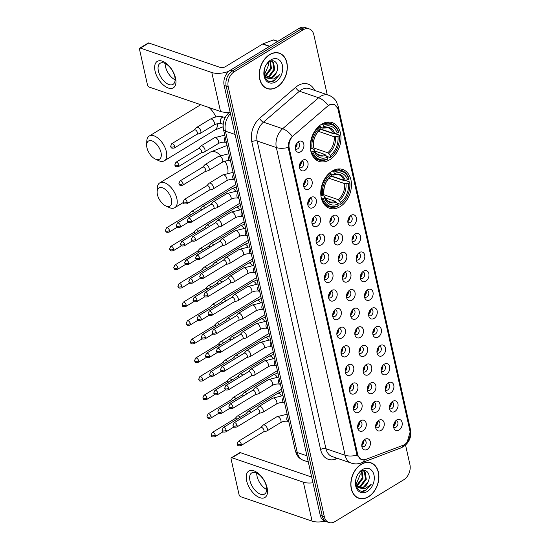 <?xml version="1.0" encoding="UTF-8"?>
<svg xmlns="http://www.w3.org/2000/svg" width="550" height="550" viewBox="0 0 550 550"><rect width="100%" height="100%" fill="white"/><g stroke="black" fill="none" stroke-linecap="round" stroke-linejoin="round"><path stroke-width="0.82" d="M332.124 171.084A20.481 14.637 108.9 0 0 320.815 191.159A20.481 14.637 108.9 0 0 329.471 208.258A20.481 14.637 108.9 0 0 340.079 206.676A20.481 14.637 108.9 0 0 351.388 186.594A20.481 14.637 108.9 0 0 342.726 169.496A20.481 14.637 108.9 0 0 332.124 171.084M321.64 124.204A20.481 14.637 108.9 0 0 310.337 144.286A20.481 14.637 108.9 0 0 318.993 161.384A20.481 14.637 108.9 0 0 329.601 159.803A20.481 14.637 108.9 0 0 340.911 139.721A20.481 14.637 108.9 0 0 332.248 122.623A20.481 14.637 108.9 0 0 321.64 124.204M304.879 170.328A5.796 4.139 -71.1 0 1 299.867 168.809A5.796 4.139 -71.1 0 1 302.624 160.256A5.796 4.139 -71.1 0 1 302.837 160.139A5.796 4.139 -71.1 0 1 307.972 162.869A5.796 4.139 -71.1 0 1 304.879 170.328M299.468 167.365A3.479 2.482 108.9 0 0 300.066 167.709A3.479 2.482 108.9 0 0 301.868 167.441A3.479 2.482 108.9 0 0 303.793 164.031A3.479 2.482 108.9 0 0 302.321 161.129A3.479 2.482 108.9 0 0 301.634 161.033M309.038 188.932A5.796 4.139 -71.1 0 1 304.026 187.413A5.796 4.139 -71.1 0 1 306.783 178.86A5.796 4.139 -71.1 0 1 306.989 178.743A5.796 4.139 -71.1 0 1 312.132 181.472A5.796 4.139 -71.1 0 1 309.038 188.932M303.627 185.969A3.479 2.482 108.9 0 0 304.226 186.312A3.479 2.482 108.9 0 0 306.027 186.044A3.479 2.482 108.9 0 0 307.945 182.634A3.479 2.482 108.9 0 0 306.481 179.733A3.479 2.482 108.9 0 0 305.793 179.637M313.197 207.536A5.796 4.139 -71.1 0 1 308.186 206.016A5.796 4.139 -71.1 0 1 310.942 197.464A5.796 4.139 -71.1 0 1 311.149 197.347A5.796 4.139 -71.1 0 1 316.291 200.069A5.796 4.139 -71.1 0 1 313.197 207.536M307.787 204.572A3.479 2.482 108.9 0 0 308.385 204.916A3.479 2.482 108.9 0 0 310.186 204.648A3.479 2.482 108.9 0 0 312.104 201.238A3.479 2.482 108.9 0 0 310.633 198.337A3.479 2.482 108.9 0 0 309.952 198.241M317.35 226.139A5.796 4.139 -71.1 0 1 312.345 224.613A5.796 4.139 -71.1 0 1 315.102 216.067A5.796 4.139 -71.1 0 1 315.308 215.944A5.796 4.139 -71.1 0 1 320.451 218.673A5.796 4.139 -71.1 0 1 317.35 226.139M311.946 223.176A3.479 2.482 108.9 0 0 312.544 223.52A3.479 2.482 108.9 0 0 314.346 223.252A3.479 2.482 108.9 0 0 316.264 219.842A3.479 2.482 108.9 0 0 314.793 216.934A3.479 2.482 108.9 0 0 314.112 216.844M321.509 244.743A5.796 4.139 -71.1 0 1 316.504 243.217A5.796 4.139 -71.1 0 1 319.261 234.671A5.796 4.139 -71.1 0 1 319.468 234.548A5.796 4.139 -71.1 0 1 324.61 237.277A5.796 4.139 -71.1 0 1 321.509 244.743M316.106 241.78A3.479 2.482 108.9 0 0 316.704 242.124A3.479 2.482 108.9 0 0 318.505 241.849A3.479 2.482 108.9 0 0 320.423 238.446A3.479 2.482 108.9 0 0 318.952 235.538A3.479 2.482 108.9 0 0 318.271 235.441M325.669 263.347A5.796 4.139 -71.1 0 1 320.657 261.821A5.796 4.139 -71.1 0 1 323.421 253.268A5.796 4.139 -71.1 0 1 323.627 253.151A5.796 4.139 -71.1 0 1 328.769 255.881A5.796 4.139 -71.1 0 1 325.669 263.347M320.258 260.377A3.479 2.482 108.9 0 0 320.856 260.721A3.479 2.482 108.9 0 0 322.657 260.452A3.479 2.482 108.9 0 0 324.582 257.043A3.479 2.482 108.9 0 0 323.111 254.141A3.479 2.482 108.9 0 0 322.424 254.045M329.828 281.951A5.796 4.139 -71.1 0 1 324.816 280.424A5.796 4.139 -71.1 0 1 327.573 271.872A5.796 4.139 -71.1 0 1 327.786 271.755A5.796 4.139 -71.1 0 1 332.922 274.484A5.796 4.139 -71.1 0 1 329.828 281.951M324.418 278.981A3.479 2.482 108.9 0 0 325.016 279.324A3.479 2.482 108.9 0 0 326.817 279.056A3.479 2.482 108.9 0 0 328.742 275.646A3.479 2.482 108.9 0 0 327.271 272.745A3.479 2.482 108.9 0 0 326.583 272.649M333.988 300.548A5.796 4.139 -71.1 0 1 328.976 299.028A5.796 4.139 -71.1 0 1 331.732 290.476A5.796 4.139 -71.1 0 1 331.939 290.359A5.796 4.139 -71.1 0 1 337.081 293.088A5.796 4.139 -71.1 0 1 333.988 300.548M328.577 297.584A3.479 2.482 108.9 0 0 329.175 297.928A3.479 2.482 108.9 0 0 330.976 297.66A3.479 2.482 108.9 0 0 332.894 294.25A3.479 2.482 108.9 0 0 331.43 291.349A3.479 2.482 108.9 0 0 330.743 291.252M338.147 319.151A5.796 4.139 -71.1 0 1 333.135 317.632A5.796 4.139 -71.1 0 1 335.892 309.079A5.796 4.139 -71.1 0 1 336.098 308.962A5.796 4.139 -71.1 0 1 341.241 311.692A5.796 4.139 -71.1 0 1 338.147 319.151M332.736 316.188A3.479 2.482 108.9 0 0 333.334 316.532A3.479 2.482 108.9 0 0 335.136 316.264A3.479 2.482 108.9 0 0 337.054 312.854A3.479 2.482 108.9 0 0 335.582 309.952A3.479 2.482 108.9 0 0 334.902 309.856M342.299 337.755A5.796 4.139 -71.1 0 1 337.294 336.236A5.796 4.139 -71.1 0 1 340.051 327.683A5.796 4.139 -71.1 0 1 340.257 327.566A5.796 4.139 -71.1 0 1 345.4 330.289A5.796 4.139 -71.1 0 1 342.299 337.755M336.896 334.792A3.479 2.482 108.9 0 0 337.494 335.136A3.479 2.482 108.9 0 0 339.295 334.868A3.479 2.482 108.9 0 0 341.213 331.457A3.479 2.482 108.9 0 0 339.742 328.556A3.479 2.482 108.9 0 0 339.061 328.46M346.459 356.359A5.796 4.139 -71.1 0 1 341.454 354.832A5.796 4.139 -71.1 0 1 344.211 346.287A5.796 4.139 -71.1 0 1 344.417 346.163A5.796 4.139 -71.1 0 1 349.559 348.893A5.796 4.139 -71.1 0 1 346.459 356.359M341.055 353.396A3.479 2.482 108.9 0 0 341.653 353.739A3.479 2.482 108.9 0 0 343.454 353.471A3.479 2.482 108.9 0 0 345.373 350.061A3.479 2.482 108.9 0 0 343.901 347.153A3.479 2.482 108.9 0 0 343.221 347.064M350.618 374.962A5.796 4.139 -71.1 0 1 345.606 373.436A5.796 4.139 -71.1 0 1 348.37 364.891A5.796 4.139 -71.1 0 1 348.576 364.767A5.796 4.139 -71.1 0 1 353.719 367.496A5.796 4.139 -71.1 0 1 350.618 374.962M345.207 371.999A3.479 2.482 108.9 0 0 345.806 372.343A3.479 2.482 108.9 0 0 347.607 372.068A3.479 2.482 108.9 0 0 349.532 368.665A3.479 2.482 108.9 0 0 348.061 365.757A3.479 2.482 108.9 0 0 347.373 365.661M354.777 393.566A5.796 4.139 -71.1 0 1 349.766 392.04A5.796 4.139 -71.1 0 1 352.522 383.487A5.796 4.139 -71.1 0 1 352.736 383.371A5.796 4.139 -71.1 0 1 357.871 386.1A5.796 4.139 -71.1 0 1 354.777 393.566M349.367 390.596A3.479 2.482 108.9 0 0 349.965 390.94A3.479 2.482 108.9 0 0 351.766 390.672A3.479 2.482 108.9 0 0 353.691 387.262A3.479 2.482 108.9 0 0 352.22 384.361A3.479 2.482 108.9 0 0 351.532 384.264M358.937 412.17A5.796 4.139 -71.1 0 1 353.925 410.644A5.796 4.139 -71.1 0 1 356.682 402.091A5.796 4.139 -71.1 0 1 356.888 401.974A5.796 4.139 -71.1 0 1 362.031 404.704A5.796 4.139 -71.1 0 1 358.937 412.17M353.526 409.2A3.479 2.482 108.9 0 0 354.124 409.544A3.479 2.482 108.9 0 0 355.926 409.276A3.479 2.482 108.9 0 0 357.844 405.866A3.479 2.482 108.9 0 0 356.379 402.964A3.479 2.482 108.9 0 0 355.692 402.868M363.096 430.767A5.796 4.139 -71.1 0 1 358.084 429.248A5.796 4.139 -71.1 0 1 360.841 420.695A5.796 4.139 -71.1 0 1 361.047 420.578A5.796 4.139 -71.1 0 1 366.19 423.308A5.796 4.139 -71.1 0 1 363.096 430.767M357.686 427.804A3.479 2.482 108.9 0 0 358.284 428.147A3.479 2.482 108.9 0 0 360.085 427.879A3.479 2.482 108.9 0 0 362.003 424.469A3.479 2.482 108.9 0 0 360.532 421.568A3.479 2.482 108.9 0 0 359.851 421.472M367.249 449.371A5.796 4.139 -71.1 0 1 362.244 447.851A5.796 4.139 -71.1 0 1 365.001 439.299A5.796 4.139 -71.1 0 1 365.207 439.182A5.796 4.139 -71.1 0 1 370.349 441.911A5.796 4.139 -71.1 0 1 367.249 449.371M361.845 446.408A3.479 2.482 108.9 0 0 362.443 446.751A3.479 2.482 108.9 0 0 364.244 446.483A3.479 2.482 108.9 0 0 366.163 443.073A3.479 2.482 108.9 0 0 364.691 440.172A3.479 2.482 108.9 0 0 364.011 440.076M300.719 151.731A5.796 4.139 -71.1 0 1 295.707 150.205A5.796 4.139 -71.1 0 1 298.471 141.653A5.796 4.139 -71.1 0 1 298.678 141.536A5.796 4.139 -71.1 0 1 303.82 144.265A5.796 4.139 -71.1 0 1 300.719 151.731M295.309 148.761A3.479 2.482 108.9 0 0 295.907 149.105A3.479 2.482 108.9 0 0 297.708 148.837A3.479 2.482 108.9 0 0 299.633 145.427A3.479 2.482 108.9 0 0 298.162 142.526A3.479 2.482 108.9 0 0 297.474 142.429M335.321 225.775A5.796 4.139 -71.1 0 1 330.309 224.256A5.796 4.139 -71.1 0 1 333.073 215.703A5.796 4.139 -71.1 0 1 333.279 215.586A5.796 4.139 -71.1 0 1 338.422 218.316A5.796 4.139 -71.1 0 1 335.321 225.775M329.911 222.812A3.479 2.482 108.9 0 0 330.516 223.156A3.479 2.482 108.9 0 0 332.317 222.887A3.479 2.482 108.9 0 0 334.235 219.478A3.479 2.482 108.9 0 0 332.764 216.576A3.479 2.482 108.9 0 0 332.076 216.48M339.481 244.379A5.796 4.139 -71.1 0 1 334.469 242.859A5.796 4.139 -71.1 0 1 337.226 234.307A5.796 4.139 -71.1 0 1 337.439 234.19A5.796 4.139 -71.1 0 1 342.574 236.919A5.796 4.139 -71.1 0 1 339.481 244.379M334.07 241.416A3.479 2.482 108.9 0 0 334.668 241.759A3.479 2.482 108.9 0 0 336.469 241.491A3.479 2.482 108.9 0 0 338.394 238.081A3.479 2.482 108.9 0 0 336.923 235.18A3.479 2.482 108.9 0 0 336.236 235.084M343.64 262.982A5.796 4.139 -71.1 0 1 338.628 261.463A5.796 4.139 -71.1 0 1 341.385 252.911A5.796 4.139 -71.1 0 1 341.591 252.794A5.796 4.139 -71.1 0 1 346.734 255.516A5.796 4.139 -71.1 0 1 343.64 262.982M338.229 260.019A3.479 2.482 108.9 0 0 338.827 260.363A3.479 2.482 108.9 0 0 340.629 260.095A3.479 2.482 108.9 0 0 342.547 256.685A3.479 2.482 108.9 0 0 341.082 253.784A3.479 2.482 108.9 0 0 340.395 253.688M347.799 281.586A5.796 4.139 -71.1 0 1 342.788 280.06A5.796 4.139 -71.1 0 1 345.544 271.514A5.796 4.139 -71.1 0 1 345.751 271.391A5.796 4.139 -71.1 0 1 350.893 274.12A5.796 4.139 -71.1 0 1 347.799 281.586M342.389 278.623A3.479 2.482 108.9 0 0 342.987 278.967A3.479 2.482 108.9 0 0 344.788 278.699A3.479 2.482 108.9 0 0 346.706 275.289A3.479 2.482 108.9 0 0 345.235 272.381A3.479 2.482 108.9 0 0 344.554 272.291M351.952 300.19A5.796 4.139 -71.1 0 1 346.947 298.664A5.796 4.139 -71.1 0 1 349.704 290.118A5.796 4.139 -71.1 0 1 349.91 289.994A5.796 4.139 -71.1 0 1 355.053 292.724A5.796 4.139 -71.1 0 1 351.952 300.19M346.548 297.227A3.479 2.482 108.9 0 0 347.146 297.571A3.479 2.482 108.9 0 0 348.947 297.303A3.479 2.482 108.9 0 0 350.866 293.893A3.479 2.482 108.9 0 0 349.394 290.984A3.479 2.482 108.9 0 0 348.714 290.888M356.111 318.794A5.796 4.139 -71.1 0 1 351.106 317.268A5.796 4.139 -71.1 0 1 353.863 308.715A5.796 4.139 -71.1 0 1 354.069 308.598A5.796 4.139 -71.1 0 1 359.212 311.327A5.796 4.139 -71.1 0 1 356.111 318.794M350.707 315.824A3.479 2.482 108.9 0 0 351.306 316.168A3.479 2.482 108.9 0 0 353.107 315.899A3.479 2.482 108.9 0 0 355.025 312.489A3.479 2.482 108.9 0 0 353.554 309.588A3.479 2.482 108.9 0 0 352.873 309.492M360.271 337.397A5.796 4.139 -71.1 0 1 355.259 335.871A5.796 4.139 -71.1 0 1 358.022 327.319A5.796 4.139 -71.1 0 1 358.229 327.202A5.796 4.139 -71.1 0 1 363.371 329.931A5.796 4.139 -71.1 0 1 360.271 337.397M354.86 334.428A3.479 2.482 108.9 0 0 355.465 334.771A3.479 2.482 108.9 0 0 357.259 334.503A3.479 2.482 108.9 0 0 359.184 331.093A3.479 2.482 108.9 0 0 357.713 328.192A3.479 2.482 108.9 0 0 357.026 328.096M364.43 355.994A5.796 4.139 -71.1 0 1 359.418 354.475A5.796 4.139 -71.1 0 1 362.175 345.923A5.796 4.139 -71.1 0 1 362.388 345.806A5.796 4.139 -71.1 0 1 367.524 348.535A5.796 4.139 -71.1 0 1 364.43 355.994M359.019 353.031A3.479 2.482 108.9 0 0 359.618 353.375A3.479 2.482 108.9 0 0 361.419 353.107A3.479 2.482 108.9 0 0 363.344 349.697A3.479 2.482 108.9 0 0 361.873 346.796A3.479 2.482 108.9 0 0 361.185 346.699M368.589 374.598A5.796 4.139 -71.1 0 1 363.578 373.079A5.796 4.139 -71.1 0 1 366.334 364.526A5.796 4.139 -71.1 0 1 366.541 364.409A5.796 4.139 -71.1 0 1 371.683 367.139A5.796 4.139 -71.1 0 1 368.589 374.598M363.179 371.635A3.479 2.482 108.9 0 0 363.777 371.979A3.479 2.482 108.9 0 0 365.578 371.711A3.479 2.482 108.9 0 0 367.496 368.301A3.479 2.482 108.9 0 0 366.032 365.399A3.479 2.482 108.9 0 0 365.344 365.303M372.749 393.202A5.796 4.139 -71.1 0 1 367.737 391.683A5.796 4.139 -71.1 0 1 370.494 383.13A5.796 4.139 -71.1 0 1 370.7 383.013A5.796 4.139 -71.1 0 1 375.842 385.736A5.796 4.139 -71.1 0 1 372.749 393.202M367.338 390.239A3.479 2.482 108.9 0 0 367.936 390.582A3.479 2.482 108.9 0 0 369.737 390.314A3.479 2.482 108.9 0 0 371.656 386.904A3.479 2.482 108.9 0 0 370.184 384.003A3.479 2.482 108.9 0 0 369.504 383.907M376.901 411.806A5.796 4.139 -71.1 0 1 371.896 410.279A5.796 4.139 -71.1 0 1 374.653 401.734A5.796 4.139 -71.1 0 1 374.859 401.61A5.796 4.139 -71.1 0 1 380.002 404.339A5.796 4.139 -71.1 0 1 376.901 411.806M371.498 408.842A3.479 2.482 108.9 0 0 372.096 409.186A3.479 2.482 108.9 0 0 373.897 408.918A3.479 2.482 108.9 0 0 375.815 405.508A3.479 2.482 108.9 0 0 374.344 402.6A3.479 2.482 108.9 0 0 373.663 402.511M381.061 430.409A5.796 4.139 -71.1 0 1 376.056 428.883A5.796 4.139 -71.1 0 1 378.812 420.337A5.796 4.139 -71.1 0 1 379.019 420.214A5.796 4.139 -71.1 0 1 384.161 422.943A5.796 4.139 -71.1 0 1 381.061 430.409M375.657 427.446A3.479 2.482 108.9 0 0 376.255 427.79A3.479 2.482 108.9 0 0 378.056 427.522A3.479 2.482 108.9 0 0 379.974 424.112A3.479 2.482 108.9 0 0 378.503 421.204A3.479 2.482 108.9 0 0 377.822 421.107M353.293 225.417A5.796 4.139 -71.1 0 1 348.281 223.891A5.796 4.139 -71.1 0 1 351.038 215.346A5.796 4.139 -71.1 0 1 351.251 215.222A5.796 4.139 -71.1 0 1 356.386 217.951A5.796 4.139 -71.1 0 1 353.293 225.417M347.882 222.454A3.479 2.482 108.9 0 0 348.48 222.798A3.479 2.482 108.9 0 0 350.281 222.53A3.479 2.482 108.9 0 0 352.206 219.12A3.479 2.482 108.9 0 0 350.735 216.212A3.479 2.482 108.9 0 0 350.048 216.123M357.452 244.021A5.796 4.139 -71.1 0 1 352.44 242.495A5.796 4.139 -71.1 0 1 355.197 233.942A5.796 4.139 -71.1 0 1 355.403 233.826A5.796 4.139 -71.1 0 1 360.546 236.555A5.796 4.139 -71.1 0 1 357.452 244.021M352.041 241.051A3.479 2.482 108.9 0 0 352.639 241.402A3.479 2.482 108.9 0 0 354.441 241.127A3.479 2.482 108.9 0 0 356.359 237.717A3.479 2.482 108.9 0 0 354.894 234.816A3.479 2.482 108.9 0 0 354.207 234.719M361.611 262.625A5.796 4.139 -71.1 0 1 356.599 261.099A5.796 4.139 -71.1 0 1 359.356 252.546A5.796 4.139 -71.1 0 1 359.562 252.429A5.796 4.139 -71.1 0 1 364.705 255.159A5.796 4.139 -71.1 0 1 361.611 262.625M356.201 259.655A3.479 2.482 108.9 0 0 356.799 259.999A3.479 2.482 108.9 0 0 358.6 259.731A3.479 2.482 108.9 0 0 360.518 256.321A3.479 2.482 108.9 0 0 359.047 253.419A3.479 2.482 108.9 0 0 358.366 253.323M365.764 281.222A5.796 4.139 -71.1 0 1 360.759 279.702A5.796 4.139 -71.1 0 1 363.516 271.15A5.796 4.139 -71.1 0 1 363.722 271.033A5.796 4.139 -71.1 0 1 368.864 273.762A5.796 4.139 -71.1 0 1 365.764 281.222M360.36 278.259A3.479 2.482 108.9 0 0 360.958 278.603A3.479 2.482 108.9 0 0 362.759 278.334A3.479 2.482 108.9 0 0 364.678 274.924A3.479 2.482 108.9 0 0 363.206 272.023A3.479 2.482 108.9 0 0 362.526 271.927M369.923 299.826A5.796 4.139 -71.1 0 1 364.918 298.306A5.796 4.139 -71.1 0 1 367.675 289.754A5.796 4.139 -71.1 0 1 367.881 289.637A5.796 4.139 -71.1 0 1 373.024 292.366A5.796 4.139 -71.1 0 1 369.923 299.826M364.513 296.863A3.479 2.482 108.9 0 0 365.118 297.206A3.479 2.482 108.9 0 0 366.919 296.938A3.479 2.482 108.9 0 0 368.837 293.528A3.479 2.482 108.9 0 0 367.366 290.627A3.479 2.482 108.9 0 0 366.678 290.531M374.082 318.429A5.796 4.139 -71.1 0 1 369.071 316.91A5.796 4.139 -71.1 0 1 371.828 308.357A5.796 4.139 -71.1 0 1 372.041 308.241A5.796 4.139 -71.1 0 1 377.176 310.963A5.796 4.139 -71.1 0 1 374.082 318.429M368.672 315.466A3.479 2.482 108.9 0 0 369.27 315.81A3.479 2.482 108.9 0 0 371.071 315.542A3.479 2.482 108.9 0 0 372.996 312.132A3.479 2.482 108.9 0 0 371.525 309.231A3.479 2.482 108.9 0 0 370.837 309.134M378.242 337.033A5.796 4.139 -71.1 0 1 373.23 335.507A5.796 4.139 -71.1 0 1 375.987 326.961A5.796 4.139 -71.1 0 1 376.193 326.837A5.796 4.139 -71.1 0 1 381.336 329.567A5.796 4.139 -71.1 0 1 378.242 337.033M372.831 334.07A3.479 2.482 108.9 0 0 373.429 334.414A3.479 2.482 108.9 0 0 375.231 334.146A3.479 2.482 108.9 0 0 377.156 330.736A3.479 2.482 108.9 0 0 375.684 327.827A3.479 2.482 108.9 0 0 374.997 327.738M382.401 355.637A5.796 4.139 -71.1 0 1 377.389 354.111A5.796 4.139 -71.1 0 1 380.146 345.565A5.796 4.139 -71.1 0 1 380.353 345.441A5.796 4.139 -71.1 0 1 385.495 348.171A5.796 4.139 -71.1 0 1 382.401 355.637M376.991 352.674A3.479 2.482 108.9 0 0 377.589 353.018A3.479 2.482 108.9 0 0 379.39 352.749A3.479 2.482 108.9 0 0 381.308 349.339A3.479 2.482 108.9 0 0 379.844 346.431A3.479 2.482 108.9 0 0 379.156 346.342M386.561 374.241A5.796 4.139 -71.1 0 1 381.549 372.714A5.796 4.139 -71.1 0 1 384.306 364.162A5.796 4.139 -71.1 0 1 384.512 364.045A5.796 4.139 -71.1 0 1 389.654 366.774A5.796 4.139 -71.1 0 1 386.561 374.241M381.15 371.271A3.479 2.482 108.9 0 0 381.748 371.621A3.479 2.482 108.9 0 0 383.549 371.346A3.479 2.482 108.9 0 0 385.467 367.936A3.479 2.482 108.9 0 0 383.996 365.035A3.479 2.482 108.9 0 0 383.316 364.939M390.713 392.844A5.796 4.139 -71.1 0 1 385.708 391.318A5.796 4.139 -71.1 0 1 388.465 382.766A5.796 4.139 -71.1 0 1 388.671 382.649A5.796 4.139 -71.1 0 1 393.814 385.378A5.796 4.139 -71.1 0 1 390.713 392.844M385.309 389.874A3.479 2.482 108.9 0 0 385.908 390.218A3.479 2.482 108.9 0 0 387.709 389.95A3.479 2.482 108.9 0 0 389.627 386.54A3.479 2.482 108.9 0 0 388.156 383.639A3.479 2.482 108.9 0 0 387.475 383.543M394.873 411.441A5.796 4.139 -71.1 0 1 389.861 409.922A5.796 4.139 -71.1 0 1 392.624 401.369A5.796 4.139 -71.1 0 1 392.831 401.252A5.796 4.139 -71.1 0 1 397.973 403.982A5.796 4.139 -71.1 0 1 394.873 411.441M389.462 408.478A3.479 2.482 108.9 0 0 390.067 408.822A3.479 2.482 108.9 0 0 391.868 408.554A3.479 2.482 108.9 0 0 393.786 405.144A3.479 2.482 108.9 0 0 392.315 402.243A3.479 2.482 108.9 0 0 391.627 402.146M399.032 430.045A5.796 4.139 -71.1 0 1 394.02 428.526A5.796 4.139 -71.1 0 1 396.777 419.973A5.796 4.139 -71.1 0 1 396.99 419.856A5.796 4.139 -71.1 0 1 402.126 422.586A5.796 4.139 -71.1 0 1 399.032 430.045M393.621 427.082A3.479 2.482 108.9 0 0 394.219 427.426A3.479 2.482 108.9 0 0 396.021 427.158A3.479 2.482 108.9 0 0 397.946 423.748A3.479 2.482 108.9 0 0 396.474 420.846A3.479 2.482 108.9 0 0 395.787 420.75M327.332 106.411A10.436 7.452 -71.1 0 1 328.611 105.476A10.436 7.452 -71.1 0 1 334.015 104.665A10.436 7.452 -71.1 0 1 338.188 109.945L409.942 430.959A10.436 7.452 -71.1 0 1 403.074 445.28L365.867 459.367A10.436 7.452 -71.1 0 1 361.804 459.511A10.436 7.452 -71.1 0 1 357.631 454.231L289.238 148.259A10.436 7.452 -71.1 0 1 293.48 135.534L327.332 106.411M395.216 421.389A3.479 2.482 -71.1 0 1 393.559 426.223M391.057 402.793A3.479 2.482 -71.1 0 1 389.4 407.619M386.897 384.189A3.479 2.482 -71.1 0 1 385.248 389.015M382.738 365.585A3.479 2.482 -71.1 0 1 381.088 370.411M378.579 346.981A3.479 2.482 -71.1 0 1 376.929 351.808M374.419 328.377A3.479 2.482 -71.1 0 1 372.769 333.204M370.267 309.774A3.479 2.482 -71.1 0 1 368.61 314.607M366.107 291.17A3.479 2.482 -71.1 0 1 364.451 296.003M361.948 272.573A3.479 2.482 -71.1 0 1 360.298 277.399M357.789 253.969A3.479 2.482 -71.1 0 1 356.139 258.796M353.629 235.366A3.479 2.482 -71.1 0 1 351.979 240.192M349.47 216.762A3.479 2.482 -71.1 0 1 347.82 221.588M377.245 421.754A3.479 2.482 -71.1 0 1 375.595 426.58M373.086 403.15A3.479 2.482 -71.1 0 1 371.436 407.976M368.926 384.546A3.479 2.482 -71.1 0 1 367.276 389.379M364.767 365.942A3.479 2.482 -71.1 0 1 363.117 370.776M360.607 347.346A3.479 2.482 -71.1 0 1 358.957 352.172M356.455 328.742A3.479 2.482 -71.1 0 1 354.798 333.568M352.296 310.138A3.479 2.482 -71.1 0 1 350.646 314.964M348.136 291.534A3.479 2.482 -71.1 0 1 346.486 296.361M343.977 272.931A3.479 2.482 -71.1 0 1 342.327 277.757M339.817 254.327A3.479 2.482 -71.1 0 1 338.168 259.16M335.658 235.723A3.479 2.482 -71.1 0 1 334.008 240.556M331.506 217.126A3.479 2.482 -71.1 0 1 329.849 221.952M296.904 143.076A3.479 2.482 -71.1 0 1 295.247 147.902M363.433 440.715A3.479 2.482 -71.1 0 1 361.783 445.548M359.274 422.118A3.479 2.482 -71.1 0 1 357.624 426.944M355.114 403.514A3.479 2.482 -71.1 0 1 353.464 408.341M350.955 384.911A3.479 2.482 -71.1 0 1 349.305 389.737M346.803 366.307A3.479 2.482 -71.1 0 1 345.146 371.133M342.643 347.703A3.479 2.482 -71.1 0 1 340.993 352.529M338.484 329.099A3.479 2.482 -71.1 0 1 336.834 333.933M334.324 310.496A3.479 2.482 -71.1 0 1 332.674 315.329M330.165 291.899A3.479 2.482 -71.1 0 1 328.515 296.725M326.006 273.295A3.479 2.482 -71.1 0 1 324.356 278.121M321.853 254.691A3.479 2.482 -71.1 0 1 320.196 259.518M317.694 236.087A3.479 2.482 -71.1 0 1 316.044 240.914M313.534 217.484A3.479 2.482 -71.1 0 1 311.884 222.31M309.375 198.88A3.479 2.482 -71.1 0 1 307.725 203.713M305.216 180.276A3.479 2.482 -71.1 0 1 303.566 185.109M301.056 161.679A3.479 2.482 -71.1 0 1 299.406 166.506M269.644 54.581A18.741 13.393 108.9 0 0 259.298 72.958A18.741 13.393 108.9 0 0 267.224 88.605A18.741 13.393 108.9 0 0 276.925 87.154A18.741 13.393 108.9 0 0 287.279 68.778A18.741 13.393 108.9 0 0 279.352 53.137A18.741 13.393 108.9 0 0 269.644 54.581M266.221 88.192A18.741 13.393 108.9 0 0 267.053 88.344M361.219 464.248A18.741 13.393 108.9 0 0 350.873 482.618A18.741 13.393 108.9 0 0 358.793 498.266A18.741 13.393 108.9 0 0 368.5 496.815A18.741 13.393 108.9 0 0 378.847 478.445A18.741 13.393 108.9 0 0 370.927 462.797A18.741 13.393 108.9 0 0 361.219 464.248M357.789 497.86A18.741 13.393 108.9 0 0 358.621 498.004M363.089 459.786L361.096 459.504L356.991 455.166A13.523 6.16 167.4 0 1 345.139 455.283L276.354 147.565A15.462 11.041 -71.1 0 1 282.645 128.721L318.622 97.756A13.523 6.009 49.3 0 1 328.302 105.394L329.505 104.754L334.276 104.363L337.782 108.247L338.113 109.526L409.867 430.54L410.135 431.949L407.172 442.152M327.243 94.738L313.837 34.767A11.591 8.284 108.9 0 0 309.196 28.902L305.106 27.5A11.591 8.284 108.9 0 0 299.097 28.394L230.278 70.242A11.591 8.284 108.9 0 0 224.139 85.422L320.217 515.233L322.259 515.934A11.591 8.284 108.9 0 0 326.899 521.799A11.591 8.284 108.9 0 1 322.259 515.934L226.188 86.123L322.259 515.934L324.308 516.636A11.591 8.284 108.9 0 0 328.948 522.5A11.591 8.284 108.9 0 0 334.95 521.606L403.769 479.758A11.591 8.284 108.9 0 0 409.915 464.578L405.549 445.06M230.278 70.242L232.327 70.943A11.591 8.284 108.9 0 0 226.188 86.123A11.591 8.284 108.9 0 1 232.327 70.943L301.146 29.095L232.327 70.943L234.376 71.644A11.591 8.284 108.9 0 0 228.229 86.824L324.308 516.636M307.147 28.201A11.591 8.284 108.9 0 0 301.146 29.095A11.591 8.284 108.9 0 1 307.147 28.201M356.991 455.166L288.207 147.455C288.083 143.213 289.444 139.501 292.291 136.311A13.523 6.009 49.3 0 0 282.645 128.721L263.457 122.155A15.462 11.041 108.9 0 0 257.166 141.006L325.951 448.717A15.462 11.041 108.9 0 0 332.138 456.541L351.326 463.107A15.462 11.041 -71.1 0 1 345.139 455.283L325.951 448.717A3.864 1.76 -12.6 0 0 320.595 449.549L251.811 141.831A19.326 13.805 -71.1 0 1 259.676 118.271L295.653 87.306A19.326 13.805 -71.1 0 1 314.621 90.42M309.196 28.902A11.591 8.284 108.9 0 0 303.194 29.796L234.376 71.644M370.631 462.901A18.741 13.393 108.9 0 0 369.882 462.502M279.056 53.24A18.741 13.393 108.9 0 0 278.307 52.841M320.217 515.233A11.591 8.284 108.9 0 0 324.857 521.098L328.948 522.5M276.891 86.989A18.549 13.255 108.9 0 0 287.134 68.805A18.549 13.255 108.9 0 0 279.29 53.316A18.549 13.255 108.9 0 0 269.686 54.752A18.549 13.255 108.9 0 0 259.442 72.937A18.549 13.255 108.9 0 0 267.286 88.419A18.549 13.255 108.9 0 0 276.891 86.989M270.407 61.256L271.459 68.544L266.289 75.481L265.038 76.017M269.961 61.463L270.648 68.269L265.478 75.206L264.749 75.556M271.164 60.995L273.556 62.253L274.711 69.657L269.541 76.594L266.365 77.433M271.514 61.057L272.745 61.978L273.9 69.376L268.73 76.319L266.014 77.138M276.616 72.057C279.902 65.017 274.801 58.176 269.562 61.682C259.971 66.887 264.296 86.151 274.223 80.761L279.606 74.683L273.543 79.008L267.967 78.279A8.731 6.242 108.9 0 0 272.422 77.584A8.731 6.242 108.9 0 0 276.616 72.057L271.975 77.426L267.499 78.1M267.967 78.279L265.925 77.055L264.137 74.243M270.841 59.922A12.602 8.999 108.9 0 0 264.165 76.416A12.602 8.999 108.9 0 0 275.736 81.812A12.602 8.999 108.9 0 0 282.404 65.319A12.602 8.999 108.9 0 0 270.841 59.922M268.345 62.549L268.572 65.072A8.731 6.242 108.9 0 0 268.221 62.652M268.572 65.072L264.743 74.009M279.606 74.683L274.319 80.362L270.841 81.455M155.066 71.101A15.462 8.209 58.7 0 1 162.291 61.167A15.462 8.209 58.7 0 1 175.532 78.1A15.462 8.209 58.7 0 1 168.3 88.034A15.462 8.209 58.7 0 1 155.066 71.101M174.776 76.615A12.368 6.573 -121.3 0 0 168.417 65.739A12.368 6.573 -121.3 0 0 160.16 63.25A12.368 6.573 -121.3 0 0 158.4 71.012A12.368 6.573 -121.3 0 0 164.759 81.888A12.368 6.573 -121.3 0 0 173.016 84.377A12.368 6.573 -121.3 0 0 174.776 76.615M175.113 79.839A12.368 6.573 58.7 0 1 165.502 66.694A12.368 6.573 58.7 0 1 165.158 63.47M228.814 71.321A15.462 7.04 167.4 0 1 211.805 72.517L140.422 48.104A1.932 1.024 -121.3 0 0 139.796 48.132A1.932 1.024 -121.3 0 0 139.521 49.349L147.476 84.941A1.932 1.024 -121.3 0 0 149.132 87.058L220.509 111.471L211.805 72.517M230.099 112.083A15.462 7.04 167.4 0 1 220.509 111.471M139.796 48.132L148.191 43.031A1.932 1.024 58.7 0 1 148.816 43.003L220.199 67.416A3.864 1.76 -12.6 0 0 225.555 66.591L262.639 44.041A1.932 1.382 -71.1 0 1 262.886 43.918L273.268 39.985A1.932 1.382 -71.1 0 1 274.024 39.957L277.901 41.284M368.459 496.65A18.549 13.255 108.9 0 0 378.703 478.466A18.549 13.255 108.9 0 0 370.858 462.983A18.549 13.255 108.9 0 0 361.254 464.413A18.549 13.255 108.9 0 0 351.017 482.598A18.549 13.255 108.9 0 0 358.854 498.087A18.549 13.255 108.9 0 0 368.459 496.65M361.976 470.917L363.027 478.211L357.864 485.148L356.613 485.684M361.536 471.123L362.216 477.929L357.053 484.873L356.317 485.217M362.732 470.663L365.124 471.914L366.279 479.318L361.109 486.262L357.94 487.094M363.082 470.717L364.313 471.639L365.468 479.043L360.298 485.98L357.582 486.805M368.191 481.724C371.47 474.684 366.376 467.844 361.13 471.343C351.546 476.547 355.864 495.811 365.791 490.428L371.181 484.351L365.111 488.675L359.535 487.939A8.731 6.242 108.9 0 0 363.997 487.245A8.731 6.242 108.9 0 0 368.191 481.724L363.55 487.094L359.067 487.761M359.535 487.939L357.493 486.723L355.712 483.911M362.409 469.583A12.602 8.999 108.9 0 0 355.74 486.076A12.602 8.999 108.9 0 0 367.304 491.48A12.602 8.999 108.9 0 0 373.979 474.987A12.602 8.999 108.9 0 0 362.409 469.583M359.92 472.209L360.147 474.739A8.731 6.242 108.9 0 0 359.789 472.319M360.147 474.739L356.317 483.677M371.181 484.351L365.894 490.029L362.416 491.123M146.939 147.709A10.629 5.644 -121.3 0 0 155.251 159.032A10.629 5.644 -121.3 0 0 161.012 152.522A10.629 5.644 -121.3 0 0 153.079 141.398A10.629 5.644 -121.3 0 0 146.651 144.884A10.629 5.644 -121.3 0 0 146.939 147.709M146.651 144.884L146.781 141.281A14.492 7.7 58.7 0 1 149.243 136.036A14.492 7.7 58.7 0 1 158.922 138.958A14.492 7.7 58.7 0 1 166.368 151.697A14.492 7.7 58.7 0 1 164.306 160.799A14.492 7.7 58.7 0 1 158.517 160.572L155.251 159.032M312.751 151.731L311.678 151.903A19.168 13.695 108.9 0 0 318.904 159.968A19.168 13.695 108.9 0 0 327.415 159.246L327.772 158.751A18.398 13.145 108.9 0 1 312.751 151.731L314.05 150.947A16.617 11.873 108.9 0 0 327.429 157.197L324.913 154.454L314.751 150.982M311.472 148.459L313.679 149.215L314.167 149.772L314.05 150.947M320.492 129.243L332.812 133.458L333.816 133.238M330.213 157.547A19.168 13.695 108.9 0 0 339.288 135.114L339.24 135.63A18.398 13.145 108.9 0 1 330.571 157.046L330.213 157.547L326.789 156.379M334.496 133.471L339.288 135.114M311.678 151.903L310.949 151.649M310.372 148.356L312.001 148.376A18.398 13.145 108.9 0 1 320.671 126.961L320.004 126.108A19.168 13.695 108.9 0 0 310.929 148.541M320.004 126.108L319.323 125.874M330.571 157.046L330.227 155.492A16.617 11.873 108.9 0 0 337.947 136.414L339.24 135.63M327.429 157.197L327.772 158.751M320.671 126.961L321.014 128.514A16.617 11.873 108.9 0 0 313.301 147.586L312.001 148.376M337.947 136.414L334.187 136.737L318.402 131.34M313.046 147.744L327.704 152.756L330.227 155.492M313.301 147.586L313.418 146.417A14.864 10.622 108.9 0 1 320.196 129.649L319.406 129.834L320.196 129.649L321.014 128.514M313.679 149.215L314.167 149.772A14.864 10.622 108.9 0 0 325.923 155.265M313.418 146.417L312.923 145.853L313.418 146.417M321.853 124.08L323.469 125.256A18.398 13.145 108.9 0 1 338.491 132.268L338.539 131.752A19.168 13.695 108.9 0 0 331.313 123.688A19.168 13.695 108.9 0 0 322.802 124.403M338.491 132.268L337.191 133.059A16.617 11.873 108.9 0 0 323.812 126.809L323.469 125.256M320.657 129.009L333.438 133.382L337.191 133.059M323.812 126.809L322.994 127.951L320.829 127.662M334.757 133.437A14.864 10.622 108.9 0 0 322.994 127.951L322.204 128.136M157.417 194.59A10.629 5.644 -121.3 0 0 165.729 205.906A10.629 5.644 -121.3 0 0 171.49 199.403A10.629 5.644 -121.3 0 0 163.556 188.272A10.629 5.644 -121.3 0 0 157.128 191.758A10.629 5.644 -121.3 0 0 157.417 194.59M157.128 191.758L157.266 188.155A14.492 7.7 58.7 0 1 159.72 182.909A14.492 7.7 58.7 0 1 169.4 185.831A14.492 7.7 58.7 0 1 176.846 198.571A14.492 7.7 58.7 0 1 174.783 207.673A14.492 7.7 58.7 0 1 168.994 207.446L165.729 205.906M323.235 198.612L322.156 198.777A19.168 13.695 108.9 0 0 329.381 206.841A19.168 13.695 108.9 0 0 337.893 206.126L338.257 205.624A18.398 13.145 108.9 0 1 323.235 198.612L324.528 197.821A16.617 11.873 108.9 0 0 337.906 204.071L335.39 201.334L325.229 197.856M321.949 195.333L324.156 196.089L324.644 196.646L324.528 197.821M330.969 176.117L343.296 180.331L344.293 180.118M340.691 204.421A19.168 13.695 108.9 0 0 349.766 181.988L349.718 182.504A18.398 13.145 108.9 0 1 341.048 203.926L340.691 204.421L337.274 203.252M344.974 180.345L349.766 181.988M322.156 198.777L321.427 198.529M320.856 195.229L322.479 195.25A18.398 13.145 108.9 0 1 331.148 173.834L330.488 172.982A19.168 13.695 108.9 0 0 321.406 195.422M330.488 172.982L329.801 172.748M341.048 203.926L340.704 202.373A16.617 11.873 108.9 0 0 348.425 183.294L349.718 182.504M337.906 204.071L338.257 205.624M331.148 173.834L331.492 175.388A16.617 11.873 108.9 0 0 323.778 194.466L322.479 195.25M348.425 183.294L344.664 183.617L328.879 178.214M323.524 194.617L338.188 199.629L340.704 202.373M323.778 194.466L323.895 193.291A14.864 10.622 108.9 0 1 330.681 176.529L329.883 176.715L330.681 176.529L331.492 175.388M324.156 196.089L324.644 196.646A14.864 10.622 108.9 0 0 336.401 202.139M323.895 193.291L323.4 192.727L323.895 193.291M332.331 170.954L333.946 172.136A18.398 13.145 108.9 0 1 348.968 179.149L349.016 178.633A19.168 13.695 108.9 0 0 341.791 170.569A19.168 13.695 108.9 0 0 333.279 171.284M348.968 179.149L347.669 179.933A16.617 11.873 108.9 0 0 334.29 173.69L333.946 172.136M331.134 175.883L343.915 180.256L347.669 179.933M334.29 173.69L333.472 174.824L331.306 174.542M345.235 180.317A14.864 10.622 108.9 0 0 333.472 174.824L332.681 175.01M347.82 221.382A5.796 4.139 108.9 0 0 349.346 216.927M194.418 212.664A3.479 1.849 -121.3 0 0 192.741 211.406A3.479 1.849 -121.3 0 0 191.606 211.461A3.479 1.849 -121.3 0 0 191.386 211.647L189.221 214.039M191.153 214.651A2.509 1.334 -121.3 0 0 190.128 213.95A2.509 1.334 -121.3 0 0 189.31 213.984L166.54 227.831L165.392 230.526A2.509 1.141 167.4 0 0 166.024 231.089A2.509 1.141 -12.6 0 0 169.51 230.546A2.509 1.334 -121.3 0 0 168.218 228.339A2.509 1.334 -121.3 0 0 166.54 227.831M351.979 239.986A5.796 4.139 108.9 0 0 353.506 235.531M198.571 231.268A3.479 1.849 -121.3 0 0 196.9 230.01A3.479 1.849 -121.3 0 0 195.766 230.065A3.479 1.849 -121.3 0 0 195.539 230.251L193.38 232.643M195.312 233.255A2.509 1.334 -121.3 0 0 194.288 232.554A2.509 1.334 -121.3 0 0 193.469 232.588L170.699 246.434L169.551 249.129A2.509 1.141 167.4 0 0 170.184 249.686A2.509 1.141 -12.6 0 0 173.669 249.15A2.509 1.334 -121.3 0 0 172.377 246.943A2.509 1.334 -121.3 0 0 170.699 246.434M356.139 258.582A5.796 4.139 108.9 0 0 357.658 254.134M202.73 249.872A3.479 1.849 -121.3 0 0 201.059 248.614A3.479 1.849 -121.3 0 0 199.925 248.662A3.479 1.849 -121.3 0 0 199.698 248.854L197.539 251.247M199.471 251.859A2.509 1.334 -121.3 0 0 198.447 251.157A2.509 1.334 -121.3 0 0 197.629 251.192L174.859 265.038L173.711 267.733A2.509 1.141 167.4 0 0 174.343 268.29A2.509 1.141 -12.6 0 0 177.822 267.754A2.509 1.334 -121.3 0 0 176.536 265.547A2.509 1.334 -121.3 0 0 174.859 265.038M360.298 277.186A5.796 4.139 108.9 0 0 361.817 272.738M206.889 268.476A3.479 1.849 -121.3 0 0 205.212 267.218A3.479 1.849 -121.3 0 0 204.084 267.266A3.479 1.849 -121.3 0 0 203.857 267.458L201.699 269.851M203.624 270.456A2.509 1.334 -121.3 0 0 202.606 269.761A2.509 1.334 -121.3 0 0 201.788 269.796L179.018 283.642L177.87 286.337A2.509 1.141 167.4 0 0 178.502 286.894A2.509 1.141 -12.6 0 0 181.981 286.357A2.509 1.334 -121.3 0 0 180.689 284.151A2.509 1.334 -121.3 0 0 179.018 283.642M364.457 295.79A5.796 4.139 108.9 0 0 365.977 291.342M211.049 287.079A3.479 1.849 -121.3 0 0 209.371 285.821A3.479 1.849 -121.3 0 0 208.244 285.869A3.479 1.849 -121.3 0 0 208.017 286.055L205.858 288.454M207.783 289.059A2.509 1.334 -121.3 0 0 206.766 288.358A2.509 1.334 -121.3 0 0 205.947 288.399L183.171 302.246L182.029 304.941A2.509 1.141 167.4 0 0 182.662 305.498A2.509 1.141 -12.6 0 0 186.141 304.961A2.509 1.334 -121.3 0 0 184.848 302.754A2.509 1.334 -121.3 0 0 183.171 302.246M368.617 314.394A5.796 4.139 108.9 0 0 370.136 309.946M215.208 305.683A3.479 1.849 -121.3 0 0 213.531 304.425A3.479 1.849 -121.3 0 0 212.396 304.473A3.479 1.849 -121.3 0 0 212.176 304.659L210.011 307.058M211.942 307.663A2.509 1.334 -121.3 0 0 210.918 306.962A2.509 1.334 -121.3 0 0 210.107 307.003L187.33 320.849L186.182 323.544A2.509 1.141 167.4 0 0 186.821 324.101A2.509 1.141 -12.6 0 0 190.3 323.565A2.509 1.334 -121.3 0 0 189.008 321.351A2.509 1.334 -121.3 0 0 187.33 320.849M372.769 332.998A5.796 4.139 108.9 0 0 374.296 328.549M219.367 324.28A3.479 1.849 -121.3 0 0 217.69 323.029A3.479 1.849 -121.3 0 0 216.556 323.077A3.479 1.849 -121.3 0 0 216.336 323.262L214.17 325.655M216.102 326.267A2.509 1.334 -121.3 0 0 215.077 325.566A2.509 1.334 -121.3 0 0 214.259 325.6L191.489 339.453L190.341 342.148A2.509 1.141 167.4 0 0 190.974 342.705A2.509 1.141 -12.6 0 0 194.459 342.169A2.509 1.334 -121.3 0 0 193.167 339.955A2.509 1.334 -121.3 0 0 191.489 339.453M376.929 351.601A5.796 4.139 108.9 0 0 378.455 347.146M223.52 342.884A3.479 1.849 -121.3 0 0 221.849 341.626A3.479 1.849 -121.3 0 0 220.715 341.681A3.479 1.849 -121.3 0 0 220.488 341.866L218.329 344.259M220.261 344.871A2.509 1.334 -121.3 0 0 219.237 344.169A2.509 1.334 -121.3 0 0 218.419 344.204L195.649 358.05L194.501 360.745A2.509 1.141 167.4 0 0 195.133 361.309A2.509 1.141 -12.6 0 0 198.619 360.766A2.509 1.334 -121.3 0 0 197.326 358.559A2.509 1.334 -121.3 0 0 195.649 358.05M381.088 370.205A5.796 4.139 108.9 0 0 382.607 365.75M227.679 361.487A3.479 1.849 -121.3 0 0 226.009 360.229A3.479 1.849 -121.3 0 0 224.874 360.284A3.479 1.849 -121.3 0 0 224.647 360.47L222.489 362.862M224.421 363.474A2.509 1.334 -121.3 0 0 223.396 362.773A2.509 1.334 -121.3 0 0 222.578 362.808L199.808 376.654L198.66 379.349A2.509 1.141 167.4 0 0 199.292 379.906A2.509 1.141 -12.6 0 0 202.771 379.369A2.509 1.334 -121.3 0 0 201.486 377.163A2.509 1.334 -121.3 0 0 199.808 376.654M385.248 388.802A5.796 4.139 108.9 0 0 386.767 384.354M231.839 380.091A3.479 1.849 -121.3 0 0 230.161 378.833A3.479 1.849 -121.3 0 0 229.034 378.881A3.479 1.849 -121.3 0 0 228.807 379.074L226.648 381.466M228.573 382.078A2.509 1.334 -121.3 0 0 227.556 381.377A2.509 1.334 -121.3 0 0 226.738 381.411L203.968 395.257L202.819 397.953A2.509 1.141 167.4 0 0 203.452 398.509A2.509 1.141 -12.6 0 0 206.931 397.973A2.509 1.334 -121.3 0 0 205.638 395.766A2.509 1.334 -121.3 0 0 203.968 395.257M389.407 407.406A5.796 4.139 108.9 0 0 390.926 402.957M235.998 398.695A3.479 1.849 -121.3 0 0 234.321 397.437A3.479 1.849 -121.3 0 0 233.193 397.485A3.479 1.849 -121.3 0 0 232.966 397.678L230.808 400.07M232.732 400.675A2.509 1.334 -121.3 0 0 231.715 399.981A2.509 1.334 -121.3 0 0 230.897 400.015L208.12 413.861L206.979 416.556A2.509 1.141 167.4 0 0 207.611 417.113A2.509 1.141 -12.6 0 0 211.09 416.577A2.509 1.334 -121.3 0 0 209.798 414.37A2.509 1.334 -121.3 0 0 208.12 413.861M393.566 426.009A5.796 4.139 108.9 0 0 395.086 421.561M240.157 417.299A3.479 1.849 -121.3 0 0 238.48 416.041A3.479 1.849 -121.3 0 0 237.346 416.089A3.479 1.849 -121.3 0 0 237.126 416.274L234.96 418.674M236.892 419.279A2.509 1.334 -121.3 0 0 235.867 418.578A2.509 1.334 -121.3 0 0 235.056 418.619L212.279 432.465L211.131 435.16A2.509 1.141 167.4 0 0 211.771 435.717A2.509 1.141 -12.6 0 0 215.249 435.181A2.509 1.334 -121.3 0 0 213.957 432.974A2.509 1.334 -121.3 0 0 212.279 432.465M329.856 221.739A5.796 4.139 108.9 0 0 331.375 217.291M205.336 207.811A3.479 1.849 -121.3 0 0 203.658 206.553A3.479 1.849 -121.3 0 0 202.524 206.601A3.479 1.849 -121.3 0 0 202.304 206.793L200.138 209.186M202.07 209.798A2.509 1.334 -121.3 0 0 201.046 209.096A2.509 1.334 -121.3 0 0 200.228 209.131L177.458 222.977L176.309 225.672A2.509 1.141 167.4 0 0 176.942 226.229A2.509 1.141 -12.6 0 0 180.428 225.692A2.509 1.334 -121.3 0 0 179.135 223.486A2.509 1.334 -121.3 0 0 177.458 222.977M334.015 240.343A5.796 4.139 108.9 0 0 335.534 235.895M209.488 226.414A3.479 1.849 -121.3 0 0 207.817 225.156A3.479 1.849 -121.3 0 0 206.683 225.204A3.479 1.849 -121.3 0 0 206.456 225.397L204.298 227.789M206.229 228.394A2.509 1.334 -121.3 0 0 205.205 227.7A2.509 1.334 -121.3 0 0 204.387 227.734L181.617 241.581L180.469 244.276A2.509 1.141 167.4 0 0 181.101 244.833A2.509 1.141 -12.6 0 0 184.587 244.296A2.509 1.334 -121.3 0 0 183.294 242.089A2.509 1.334 -121.3 0 0 181.617 241.581M338.168 258.947A5.796 4.139 108.9 0 0 339.694 254.499M213.647 245.018A3.479 1.849 -121.3 0 0 211.977 243.76A3.479 1.849 -121.3 0 0 210.843 243.808A3.479 1.849 -121.3 0 0 210.616 243.994L208.457 246.393M210.389 246.998A2.509 1.334 -121.3 0 0 209.364 246.297A2.509 1.334 -121.3 0 0 208.546 246.338L185.776 260.184L184.628 262.879A2.509 1.141 167.4 0 0 185.261 263.436A2.509 1.141 -12.6 0 0 188.739 262.9A2.509 1.334 -121.3 0 0 187.454 260.686A2.509 1.334 -121.3 0 0 185.776 260.184M342.327 277.551A5.796 4.139 108.9 0 0 343.853 273.096M217.807 263.622A3.479 1.849 -121.3 0 0 216.129 262.364A3.479 1.849 -121.3 0 0 215.002 262.412A3.479 1.849 -121.3 0 0 214.775 262.597L212.616 264.99M214.541 265.602A2.509 1.334 -121.3 0 0 213.524 264.901A2.509 1.334 -121.3 0 0 212.706 264.942L189.936 278.788L188.788 281.483A2.509 1.141 167.4 0 0 189.42 282.04A2.509 1.141 -12.6 0 0 192.899 281.504A2.509 1.334 -121.3 0 0 191.613 279.29A2.509 1.334 -121.3 0 0 189.936 278.788M346.486 296.154A5.796 4.139 108.9 0 0 348.006 291.699M221.966 282.219A3.479 1.849 -121.3 0 0 220.289 280.968A3.479 1.849 -121.3 0 0 219.161 281.016A3.479 1.849 -121.3 0 0 218.934 281.201L216.776 283.594M218.701 284.206A2.509 1.334 -121.3 0 0 217.683 283.504A2.509 1.334 -121.3 0 0 216.865 283.539L194.088 297.392L192.947 300.08A2.509 1.141 167.4 0 0 193.579 300.644A2.509 1.141 -12.6 0 0 197.058 300.107A2.509 1.334 -121.3 0 0 195.766 297.894A2.509 1.334 -121.3 0 0 194.088 297.392M350.646 314.758A5.796 4.139 108.9 0 0 352.165 310.303M226.126 300.822A3.479 1.849 -121.3 0 0 224.448 299.564A3.479 1.849 -121.3 0 0 223.314 299.619A3.479 1.849 -121.3 0 0 223.094 299.805L220.928 302.197M222.86 302.809A2.509 1.334 -121.3 0 0 221.836 302.108A2.509 1.334 -121.3 0 0 221.024 302.143L198.248 315.989L197.099 318.684A2.509 1.141 167.4 0 0 197.739 319.241A2.509 1.141 -12.6 0 0 201.218 318.704A2.509 1.334 -121.3 0 0 199.925 316.498A2.509 1.334 -121.3 0 0 198.248 315.989M354.805 333.355A5.796 4.139 108.9 0 0 356.324 328.907M230.285 319.426A3.479 1.849 -121.3 0 0 228.607 318.168A3.479 1.849 -121.3 0 0 227.473 318.223A3.479 1.849 -121.3 0 0 227.253 318.409L225.087 320.801M227.019 321.413A2.509 1.334 -121.3 0 0 225.995 320.712A2.509 1.334 -121.3 0 0 225.177 320.746L202.407 334.593L201.259 337.288A2.509 1.141 167.4 0 0 201.891 337.844A2.509 1.141 -12.6 0 0 205.377 337.308A2.509 1.334 -121.3 0 0 204.084 335.101A2.509 1.334 -121.3 0 0 202.407 334.593M358.957 351.959A5.796 4.139 108.9 0 0 360.484 347.511M234.438 338.03A3.479 1.849 -121.3 0 0 232.767 336.772A3.479 1.849 -121.3 0 0 231.633 336.82A3.479 1.849 -121.3 0 0 231.406 337.012L229.247 339.405M231.179 340.017A2.509 1.334 -121.3 0 0 230.154 339.316A2.509 1.334 -121.3 0 0 229.336 339.35L206.566 353.196L205.418 355.891A2.509 1.141 167.4 0 0 206.051 356.448A2.509 1.141 -12.6 0 0 209.536 355.912A2.509 1.334 -121.3 0 0 208.244 353.705A2.509 1.334 -121.3 0 0 206.566 353.196M363.117 370.562A5.796 4.139 108.9 0 0 364.643 366.114M238.597 356.634A3.479 1.849 -121.3 0 0 236.926 355.376A3.479 1.849 -121.3 0 0 235.792 355.424A3.479 1.849 -121.3 0 0 235.565 355.616L233.406 358.009M235.338 358.614A2.509 1.334 -121.3 0 0 234.314 357.919A2.509 1.334 -121.3 0 0 233.496 357.954L210.726 371.8L209.577 374.495A2.509 1.141 167.4 0 0 210.21 375.052A2.509 1.141 -12.6 0 0 213.689 374.516A2.509 1.334 -121.3 0 0 212.403 372.309A2.509 1.334 -121.3 0 0 210.726 371.8M367.276 389.166A5.796 4.139 108.9 0 0 368.803 384.718M242.756 375.237A3.479 1.849 -121.3 0 0 241.079 373.979A3.479 1.849 -121.3 0 0 239.951 374.027A3.479 1.849 -121.3 0 0 239.724 374.213L237.566 376.612M239.491 377.217A2.509 1.334 -121.3 0 0 238.473 376.516A2.509 1.334 -121.3 0 0 237.655 376.558L214.885 390.404L213.737 393.099A2.509 1.141 167.4 0 0 214.369 393.656A2.509 1.141 -12.6 0 0 217.848 393.119A2.509 1.334 -121.3 0 0 216.556 390.906A2.509 1.334 -121.3 0 0 214.885 390.404M371.436 407.77A5.796 4.139 108.9 0 0 372.955 403.315M246.916 393.841A3.479 1.849 -121.3 0 0 245.238 392.583A3.479 1.849 -121.3 0 0 244.111 392.631A3.479 1.849 -121.3 0 0 243.884 392.817L241.725 395.209M243.65 395.821A2.509 1.334 -121.3 0 0 242.633 395.12A2.509 1.334 -121.3 0 0 241.814 395.161L219.038 409.007L217.896 411.703A2.509 1.141 167.4 0 0 218.529 412.259A2.509 1.141 -12.6 0 0 222.008 411.723A2.509 1.334 -121.3 0 0 220.715 409.509A2.509 1.334 -121.3 0 0 219.038 409.007M375.595 426.374A5.796 4.139 108.9 0 0 377.114 421.919M251.075 412.438A3.479 1.849 -121.3 0 0 249.397 411.187A3.479 1.849 -121.3 0 0 248.263 411.235A3.479 1.849 -121.3 0 0 248.043 411.421L245.877 413.813M247.809 414.425A2.509 1.334 -121.3 0 0 246.785 413.724A2.509 1.334 -121.3 0 0 245.974 413.758L223.197 427.611L222.049 430.299A2.509 1.141 167.4 0 0 222.688 430.863A2.509 1.141 -12.6 0 0 226.167 430.327A2.509 1.334 -121.3 0 0 224.874 428.113A2.509 1.334 -121.3 0 0 223.197 427.611M295.254 147.689A5.796 4.139 108.9 0 0 296.773 143.241M196.948 134.262L200.069 133.444A3.479 1.849 -121.3 0 0 200.337 133.334A3.479 1.849 -121.3 0 0 200.839 131.147A3.479 1.849 -121.3 0 0 197.856 127.339A3.479 1.849 -121.3 0 0 196.728 127.387A3.479 1.849 -121.3 0 0 196.501 127.573L194.343 129.972M196.845 134.289A2.509 1.334 -121.3 0 0 197.044 134.207A2.509 1.334 -121.3 0 0 197.402 132.632A2.509 1.334 -121.3 0 0 195.25 129.876A2.509 1.334 -121.3 0 0 194.432 129.917L171.744 143.708L170.596 146.403A2.509 1.141 167.4 0 0 171.229 146.96A2.509 1.141 -12.6 0 0 174.708 146.424A2.509 1.334 -121.3 0 0 173.422 144.217A2.509 1.334 -121.3 0 0 171.744 143.708M246.634 480.762A15.462 8.209 58.7 0 1 253.866 470.834A15.462 8.209 58.7 0 1 267.101 487.761A15.462 8.209 58.7 0 1 259.868 497.695A15.462 8.209 58.7 0 1 246.634 480.762M266.344 486.276A12.368 6.573 -121.3 0 0 259.992 475.406A12.368 6.573 -121.3 0 0 251.735 472.911A12.368 6.573 -121.3 0 0 249.975 480.679A12.368 6.573 -121.3 0 0 256.327 491.549A12.368 6.573 -121.3 0 0 264.584 494.044A12.368 6.573 -121.3 0 0 266.344 486.276M266.688 489.5A12.368 6.573 58.7 0 1 257.07 476.362A12.368 6.573 58.7 0 1 256.733 473.138M312.964 482.797A15.462 7.04 167.4 0 1 303.373 482.185L231.997 457.772A1.932 1.024 -121.3 0 0 231.364 457.799A1.932 1.024 -121.3 0 0 231.089 459.009L239.044 494.608A1.932 1.024 -121.3 0 0 240.701 496.719L312.084 521.139L303.373 482.185M325.009 521.152A15.462 7.04 167.4 0 1 312.084 521.139M231.364 457.799L239.759 452.691A1.932 1.024 58.7 0 1 240.384 452.664L311.678 477.049M299.406 166.292A5.796 4.139 108.9 0 0 300.933 161.844M201.107 152.866L204.229 152.047A3.479 1.849 -121.3 0 0 204.497 151.931A3.479 1.849 -121.3 0 0 204.992 149.751A3.479 1.849 -121.3 0 0 202.015 145.942A3.479 1.849 -121.3 0 0 200.887 145.991A3.479 1.849 -121.3 0 0 200.661 146.176L198.502 148.569M201.004 152.893A2.509 1.334 -121.3 0 0 201.197 152.811A2.509 1.334 -121.3 0 0 201.554 151.229A2.509 1.334 -121.3 0 0 199.409 148.479A2.509 1.334 -121.3 0 0 198.591 148.514L175.904 162.312L174.756 165.007A2.509 1.141 167.4 0 0 175.388 165.564A2.509 1.141 -12.6 0 0 178.867 165.028A2.509 1.334 -121.3 0 0 177.581 162.821A2.509 1.334 -121.3 0 0 175.904 162.312M303.566 184.896A5.796 4.139 108.9 0 0 305.092 180.448M205.267 171.469L208.388 170.651A3.479 1.849 -121.3 0 0 208.656 170.534A3.479 1.849 -121.3 0 0 209.151 168.355A3.479 1.849 -121.3 0 0 206.174 164.546A3.479 1.849 -121.3 0 0 205.04 164.594A3.479 1.849 -121.3 0 0 204.82 164.78L202.654 167.172M205.164 171.497A2.509 1.334 -121.3 0 0 205.356 171.414A2.509 1.334 -121.3 0 0 205.714 169.833A2.509 1.334 -121.3 0 0 203.562 167.083A2.509 1.334 -121.3 0 0 202.751 167.118L180.056 180.916L178.915 183.611A2.509 1.141 167.4 0 0 179.548 184.167A2.509 1.141 -12.6 0 0 183.026 183.631A2.509 1.334 -121.3 0 0 181.734 181.424A2.509 1.334 -121.3 0 0 180.056 180.916M307.725 203.5A5.796 4.139 108.9 0 0 309.251 199.052M209.426 190.073L212.548 189.255A3.479 1.849 -121.3 0 0 212.816 189.138A3.479 1.849 -121.3 0 0 213.311 186.952A3.479 1.849 -121.3 0 0 210.334 183.143A3.479 1.849 -121.3 0 0 209.199 183.198A3.479 1.849 -121.3 0 0 208.979 183.384L206.814 185.776M209.323 190.101A2.509 1.334 -121.3 0 0 209.516 190.018A2.509 1.334 -121.3 0 0 209.873 188.437A2.509 1.334 -121.3 0 0 207.721 185.687A2.509 1.334 -121.3 0 0 206.903 185.721L184.216 199.519L183.074 202.214A2.509 1.141 167.4 0 0 183.707 202.771A2.509 1.141 -12.6 0 0 187.186 202.235A2.509 1.334 -121.3 0 0 185.893 200.028A2.509 1.334 -121.3 0 0 184.216 199.519M311.884 222.104A5.796 4.139 108.9 0 0 313.404 217.649M213.586 208.67L216.707 207.859A3.479 1.849 -121.3 0 0 216.975 207.742A3.479 1.849 -121.3 0 0 217.47 205.556A3.479 1.849 -121.3 0 0 214.493 201.747A3.479 1.849 -121.3 0 0 213.359 201.802A3.479 1.849 -121.3 0 0 213.132 201.988L210.973 204.38M213.482 208.697A2.509 1.334 -121.3 0 0 213.675 208.615A2.509 1.334 -121.3 0 0 214.032 207.041A2.509 1.334 -121.3 0 0 211.881 204.291A2.509 1.334 -121.3 0 0 211.062 204.325L188.375 218.123L187.227 220.818A2.509 1.141 167.4 0 0 187.859 221.375A2.509 1.141 -12.6 0 0 191.345 220.839A2.509 1.334 -121.3 0 0 190.053 218.625A2.509 1.334 -121.3 0 0 188.375 218.123M316.044 240.708A5.796 4.139 108.9 0 0 317.563 236.252M217.745 227.274L220.859 226.456A3.479 1.849 -121.3 0 0 221.134 226.346A3.479 1.849 -121.3 0 0 221.629 224.159A3.479 1.849 -121.3 0 0 218.653 220.351A3.479 1.849 -121.3 0 0 217.518 220.399A3.479 1.849 -121.3 0 0 217.291 220.591L215.133 222.984M217.635 227.301A2.509 1.334 -121.3 0 0 217.834 227.219A2.509 1.334 -121.3 0 0 218.192 225.644A2.509 1.334 -121.3 0 0 216.04 222.894A2.509 1.334 -121.3 0 0 215.222 222.929L192.534 236.727L191.386 239.422A2.509 1.141 167.4 0 0 192.019 239.979A2.509 1.141 -12.6 0 0 195.504 239.442A2.509 1.334 -121.3 0 0 194.212 237.229A2.509 1.334 -121.3 0 0 192.534 236.727M320.203 259.311A5.796 4.139 108.9 0 0 321.722 254.856M221.897 245.877L225.019 245.059A3.479 1.849 -121.3 0 0 225.287 244.949A3.479 1.849 -121.3 0 0 225.789 242.763A3.479 1.849 -121.3 0 0 222.805 238.954A3.479 1.849 -121.3 0 0 221.678 239.002A3.479 1.849 -121.3 0 0 221.451 239.188L219.292 241.587M221.794 245.905A2.509 1.334 -121.3 0 0 221.994 245.822A2.509 1.334 -121.3 0 0 222.351 244.248A2.509 1.334 -121.3 0 0 220.199 241.491A2.509 1.334 -121.3 0 0 219.381 241.532L196.694 255.331L195.546 258.019A2.509 1.141 167.4 0 0 196.178 258.582A2.509 1.141 -12.6 0 0 199.657 258.039A2.509 1.334 -121.3 0 0 198.371 255.833A2.509 1.334 -121.3 0 0 196.694 255.331M324.356 277.908A5.796 4.139 108.9 0 0 325.882 273.46M226.057 264.481L229.178 263.663A3.479 1.849 -121.3 0 0 229.446 263.553A3.479 1.849 -121.3 0 0 229.941 261.367A3.479 1.849 -121.3 0 0 226.964 257.558A3.479 1.849 -121.3 0 0 225.837 257.606A3.479 1.849 -121.3 0 0 225.61 257.792L223.451 260.191M225.954 264.509A2.509 1.334 -121.3 0 0 226.146 264.426A2.509 1.334 -121.3 0 0 226.504 262.852A2.509 1.334 -121.3 0 0 224.359 260.095A2.509 1.334 -121.3 0 0 223.541 260.136L200.853 273.928L199.705 276.623A2.509 1.141 167.4 0 0 200.337 277.179A2.509 1.141 -12.6 0 0 203.816 276.643A2.509 1.334 -121.3 0 0 202.531 274.436A2.509 1.334 -121.3 0 0 200.853 273.928M328.515 296.512A5.796 4.139 108.9 0 0 330.041 292.064M230.216 283.085L233.337 282.267A3.479 1.849 -121.3 0 0 233.606 282.15A3.479 1.849 -121.3 0 0 234.101 279.971A3.479 1.849 -121.3 0 0 231.124 276.162A3.479 1.849 -121.3 0 0 229.989 276.21A3.479 1.849 -121.3 0 0 229.769 276.396L227.604 278.788M230.113 283.113A2.509 1.334 -121.3 0 0 230.306 283.03A2.509 1.334 -121.3 0 0 230.663 281.449A2.509 1.334 -121.3 0 0 228.511 278.699A2.509 1.334 -121.3 0 0 227.7 278.733L205.006 292.531L203.864 295.226A2.509 1.141 167.4 0 0 204.497 295.783A2.509 1.141 -12.6 0 0 207.976 295.247A2.509 1.334 -121.3 0 0 206.683 293.04A2.509 1.334 -121.3 0 0 205.006 292.531M332.674 315.116A5.796 4.139 108.9 0 0 334.201 310.668M234.376 301.689L237.497 300.871A3.479 1.849 -121.3 0 0 237.765 300.754A3.479 1.849 -121.3 0 0 238.26 298.574A3.479 1.849 -121.3 0 0 235.283 294.759A3.479 1.849 -121.3 0 0 234.149 294.814A3.479 1.849 -121.3 0 0 233.929 294.999L231.763 297.392M234.272 301.716A2.509 1.334 -121.3 0 0 234.465 301.634A2.509 1.334 -121.3 0 0 234.822 300.053A2.509 1.334 -121.3 0 0 232.671 297.303A2.509 1.334 -121.3 0 0 231.853 297.337L209.165 311.135L208.024 313.83A2.509 1.141 167.4 0 0 208.656 314.387A2.509 1.141 -12.6 0 0 212.135 313.851A2.509 1.334 -121.3 0 0 210.843 311.644A2.509 1.334 -121.3 0 0 209.165 311.135M336.834 333.719A5.796 4.139 108.9 0 0 338.353 329.271M238.535 320.293L241.656 319.474A3.479 1.849 -121.3 0 0 241.924 319.357A3.479 1.849 -121.3 0 0 242.419 317.171A3.479 1.849 -121.3 0 0 239.442 313.363A3.479 1.849 -121.3 0 0 238.308 313.418A3.479 1.849 -121.3 0 0 238.081 313.603L235.923 315.996M238.432 320.32A2.509 1.334 -121.3 0 0 238.624 320.238A2.509 1.334 -121.3 0 0 238.982 318.656A2.509 1.334 -121.3 0 0 236.83 315.906A2.509 1.334 -121.3 0 0 236.012 315.941L213.324 329.739L212.176 332.434A2.509 1.141 167.4 0 0 212.809 332.991A2.509 1.141 -12.6 0 0 216.294 332.454A2.509 1.334 -121.3 0 0 215.002 330.248A2.509 1.334 -121.3 0 0 213.324 329.739M340.993 352.323A5.796 4.139 108.9 0 0 342.512 347.868M242.694 338.889L245.809 338.078A3.479 1.849 -121.3 0 0 246.084 337.961A3.479 1.849 -121.3 0 0 246.579 335.775A3.479 1.849 -121.3 0 0 243.602 331.966A3.479 1.849 -121.3 0 0 242.468 332.021A3.479 1.849 -121.3 0 0 242.241 332.207L240.082 334.599M242.584 338.917A2.509 1.334 -121.3 0 0 242.784 338.834A2.509 1.334 -121.3 0 0 243.141 337.26A2.509 1.334 -121.3 0 0 240.989 334.51A2.509 1.334 -121.3 0 0 240.171 334.544L217.484 348.343L216.336 351.038A2.509 1.141 167.4 0 0 216.968 351.594A2.509 1.141 -12.6 0 0 220.454 351.058A2.509 1.334 -121.3 0 0 219.161 348.844A2.509 1.334 -121.3 0 0 217.484 348.343M345.153 370.927A5.796 4.139 108.9 0 0 346.672 366.472M246.847 357.493L249.968 356.675A3.479 1.849 -121.3 0 0 250.236 356.565A3.479 1.849 -121.3 0 0 250.738 354.379A3.479 1.849 -121.3 0 0 247.754 350.57A3.479 1.849 -121.3 0 0 246.627 350.618A3.479 1.849 -121.3 0 0 246.4 350.811L244.241 353.203M246.744 357.521A2.509 1.334 -121.3 0 0 246.943 357.438A2.509 1.334 -121.3 0 0 247.301 355.864A2.509 1.334 -121.3 0 0 245.149 353.114A2.509 1.334 -121.3 0 0 244.331 353.148L221.643 366.946L220.495 369.641A2.509 1.141 167.4 0 0 221.127 370.198A2.509 1.141 -12.6 0 0 224.606 369.662A2.509 1.334 -121.3 0 0 223.321 367.448A2.509 1.334 -121.3 0 0 221.643 366.946M349.305 389.531A5.796 4.139 108.9 0 0 350.831 385.076M251.006 376.097L254.127 375.279A3.479 1.849 -121.3 0 0 254.396 375.169A3.479 1.849 -121.3 0 0 254.891 372.982A3.479 1.849 -121.3 0 0 251.914 369.174A3.479 1.849 -121.3 0 0 250.786 369.222A3.479 1.849 -121.3 0 0 250.559 369.408L248.401 371.807M250.903 376.124A2.509 1.334 -121.3 0 0 251.096 376.042A2.509 1.334 -121.3 0 0 251.453 374.467A2.509 1.334 -121.3 0 0 249.308 371.711A2.509 1.334 -121.3 0 0 248.49 371.752L225.803 385.55L224.654 388.238A2.509 1.141 167.4 0 0 225.287 388.802A2.509 1.141 -12.6 0 0 228.766 388.259A2.509 1.334 -121.3 0 0 227.48 386.052A2.509 1.334 -121.3 0 0 225.803 385.55M353.464 408.127A5.796 4.139 108.9 0 0 354.991 403.679M255.166 394.701L258.287 393.882A3.479 1.849 -121.3 0 0 258.555 393.772A3.479 1.849 -121.3 0 0 259.05 391.586A3.479 1.849 -121.3 0 0 256.073 387.777A3.479 1.849 -121.3 0 0 254.939 387.826A3.479 1.849 -121.3 0 0 254.719 388.011L252.553 390.411M255.062 394.728A2.509 1.334 -121.3 0 0 255.255 394.646A2.509 1.334 -121.3 0 0 255.613 393.071A2.509 1.334 -121.3 0 0 253.461 390.314A2.509 1.334 -121.3 0 0 252.649 390.356L229.955 404.147L228.814 406.842A2.509 1.141 167.4 0 0 229.446 407.399A2.509 1.141 -12.6 0 0 232.925 406.862A2.509 1.334 -121.3 0 0 231.633 404.656A2.509 1.334 -121.3 0 0 229.955 404.147M357.624 426.731A5.796 4.139 108.9 0 0 359.15 422.283M259.325 413.304L262.446 412.486A3.479 1.849 -121.3 0 0 262.714 412.369A3.479 1.849 -121.3 0 0 263.209 410.19A3.479 1.849 -121.3 0 0 260.232 406.381A3.479 1.849 -121.3 0 0 259.098 406.429A3.479 1.849 -121.3 0 0 258.871 406.615L256.712 409.007M259.222 413.332A2.509 1.334 -121.3 0 0 259.414 413.249A2.509 1.334 -121.3 0 0 259.772 411.668A2.509 1.334 -121.3 0 0 257.62 408.918A2.509 1.334 -121.3 0 0 256.802 408.953L234.114 422.751L232.966 425.446A2.509 1.141 167.4 0 0 233.606 426.002A2.509 1.141 -12.6 0 0 237.084 425.466A2.509 1.334 -121.3 0 0 235.792 423.259A2.509 1.334 -121.3 0 0 234.114 422.751M361.783 445.335A5.796 4.139 108.9 0 0 363.303 440.887M263.484 431.908L266.606 431.09A3.479 1.849 -121.3 0 0 266.874 430.973A3.479 1.849 -121.3 0 0 267.369 428.794A3.479 1.849 -121.3 0 0 264.392 424.978A3.479 1.849 -121.3 0 0 263.257 425.033A3.479 1.849 -121.3 0 0 263.031 425.219L260.872 427.611M263.381 431.936A2.509 1.334 -121.3 0 0 263.574 431.853A2.509 1.334 -121.3 0 0 263.931 430.272A2.509 1.334 -121.3 0 0 261.779 427.522A2.509 1.334 -121.3 0 0 260.961 427.556L238.274 441.354L237.126 444.049A2.509 1.141 167.4 0 0 237.758 444.606A2.509 1.141 -12.6 0 0 241.244 444.07A2.509 1.334 -121.3 0 0 239.951 441.863A2.509 1.334 -121.3 0 0 238.274 441.354M289.238 148.259L288.255 147.922M357.631 454.231L356.62 453.888M295.653 87.306A3.864 1.719 -130.7 0 0 299.434 91.197L318.622 97.756A15.462 11.041 -71.1 0 1 320.519 96.374A15.462 11.041 -71.1 0 1 328.529 95.177L309.341 88.612A15.462 11.041 108.9 0 0 301.331 89.808A15.462 11.041 108.9 0 0 299.434 91.197L263.457 122.155A3.864 1.719 -130.7 0 1 259.676 118.271M410.135 431.949A13.523 6.16 -12.6 0 0 410.479 429.708L338.126 106.006A13.523 6.16 167.4 0 1 337.782 108.247M251.811 141.831A3.864 1.76 -12.6 0 1 257.166 141.006L276.354 147.565A13.523 6.16 -12.6 0 0 288.207 147.455M364.437 459.745A13.523 8.147 69.3 0 1 361.24 462.928C357.974 464.145 354.668 464.2 351.326 463.107M403.927 444.902A13.523 8.147 69.3 0 1 400.799 447.954L361.24 462.928M337.569 458.397L335.844 459.051A19.326 13.805 -71.1 0 1 320.595 449.549M303.194 29.796L299.097 28.394M228.229 86.824L224.139 85.422M335.919 457.841A3.864 2.331 -110.7 0 0 335.844 459.051M230.429 113.561A15.462 11.041 108.9 0 0 225.438 131.168L235.104 134.475M295.316 450.801A7.728 3.52 -12.6 0 0 297.268 452.513A15.462 11.041 108.9 0 0 303.456 460.336C300.506 459.277 298.258 457.346 296.711 454.547L295.316 450.801L223.486 129.449A7.728 3.52 -12.6 0 0 225.438 131.168L297.268 452.513L306.934 455.819M223.486 129.449C222.344 122.794 224.228 117.136 229.137 112.482A7.728 3.431 49.3 0 1 230.024 112.09M269.507 46.393L262.639 44.041M148.816 43.003L140.422 48.104M262.886 43.918L269.727 46.255M277.606 41.47L273.268 39.985M215.861 116.985A14.492 7.7 -121.3 0 0 209.048 107.552M200.901 104.761A14.492 7.7 -121.3 0 0 199.994 105.174L149.243 136.036M229.034 112.564A14.492 10.354 -71.1 0 1 229.096 112.193M223.128 126.789L215.05 129.938A14.492 7.7 -121.3 0 0 217.511 123.743M314.146 149.593C315.274 152.426 316.869 154.172 318.931 154.825A14.3 10.216 108.9 0 0 324.913 154.454M328.721 153.56A14.864 10.622 108.9 0 0 335.507 136.799M327.704 152.756A14.3 10.216 108.9 0 0 334.187 136.737M333.438 133.382A14.3 10.216 108.9 0 0 328.185 127.765L322.761 128.143M227.858 172.899A14.492 7.7 -121.3 0 0 227.597 167.716A14.492 7.7 -121.3 0 0 224.998 161.143M220.543 155.347A14.492 7.7 -121.3 0 0 210.471 152.047L159.72 182.909M324.624 196.467C325.751 199.306 327.346 201.053 329.409 201.699A14.3 10.216 108.9 0 0 335.39 201.334M339.199 200.441A14.864 10.622 108.9 0 0 345.984 183.673M338.188 199.629A14.3 10.216 108.9 0 0 344.664 183.617M343.915 180.256A14.3 10.216 108.9 0 0 338.663 174.646L333.238 175.017M177.306 227.171L169.153 232.127A2.509 1.334 -121.3 0 0 169.51 230.546M181.459 245.774L173.312 250.731A2.509 1.334 -121.3 0 0 173.669 249.15M185.618 264.371L177.464 269.335A2.509 1.334 -121.3 0 0 177.822 267.754M189.778 282.975L181.624 287.932A2.509 1.334 -121.3 0 0 181.981 286.357M193.937 301.579L185.783 306.536A2.509 1.334 -121.3 0 0 186.141 304.961M198.096 320.183L189.942 325.139A2.509 1.334 -121.3 0 0 190.3 323.565M202.256 338.786L194.102 343.743A2.509 1.334 -121.3 0 0 194.459 342.169M206.408 357.39L198.261 362.347A2.509 1.334 -121.3 0 0 198.619 360.766M210.567 375.994L202.414 380.951A2.509 1.334 -121.3 0 0 202.771 379.369M214.727 394.591L206.573 399.554A2.509 1.334 -121.3 0 0 206.931 397.973M218.886 413.194L210.732 418.151A2.509 1.334 -121.3 0 0 211.09 416.577M223.046 431.798L214.892 436.755A2.509 1.334 -121.3 0 0 215.249 435.181M235.455 190.981A3.479 1.849 -121.3 0 0 231.928 188.726L236.321 186.869M188.224 222.31L180.07 227.274A2.509 1.334 -121.3 0 0 180.428 225.692M239.614 209.584A3.479 1.849 -121.3 0 0 236.087 207.329L240.481 205.473M192.376 240.914L184.229 245.871A2.509 1.334 -121.3 0 0 184.587 244.296M243.774 228.188A3.479 1.849 -121.3 0 0 240.247 225.933L244.64 224.077M196.536 259.518L188.382 264.474A2.509 1.334 -121.3 0 0 188.739 262.9M247.933 246.792A3.479 1.849 -121.3 0 0 244.399 244.53L248.799 242.674M200.695 278.121L192.541 283.078A2.509 1.334 -121.3 0 0 192.899 281.504M252.086 265.396A3.479 1.849 -121.3 0 0 248.559 263.134L252.952 261.278M204.854 296.725L196.701 301.682A2.509 1.334 -121.3 0 0 197.058 300.107M256.245 283.993A3.479 1.849 -121.3 0 0 252.718 281.738L257.111 279.881M209.014 315.329L200.86 320.286A2.509 1.334 -121.3 0 0 201.218 318.704M260.404 302.596A3.479 1.849 -121.3 0 0 256.877 300.341L261.271 298.485M213.173 333.933L205.019 338.889A2.509 1.334 -121.3 0 0 205.377 337.308M264.564 321.2A3.479 1.849 -121.3 0 0 261.037 318.945L265.43 317.089M217.326 352.529L209.179 357.493A2.509 1.334 -121.3 0 0 209.536 355.912M268.723 339.804A3.479 1.849 -121.3 0 0 265.196 337.549L269.589 335.692M221.485 371.133L213.331 376.09A2.509 1.334 -121.3 0 0 213.689 374.516M272.882 358.408A3.479 1.849 -121.3 0 0 269.349 356.152L273.749 354.296M225.644 389.737L217.491 394.694A2.509 1.334 -121.3 0 0 217.848 393.119M277.035 377.011A3.479 1.849 -121.3 0 0 273.508 374.749L277.901 372.893M229.804 408.341L221.65 413.297A2.509 1.334 -121.3 0 0 222.008 411.723M281.194 395.615A3.479 1.849 -121.3 0 0 277.668 393.353L282.061 391.497M233.963 426.944L225.809 431.901A2.509 1.334 -121.3 0 0 226.167 430.327M223.183 124.231L221.719 123.729A3.479 2.482 -71.1 0 1 220.289 121.777A3.479 2.482 -71.1 0 1 222.166 117.418A3.479 2.482 -71.1 0 1 223.967 117.15L225.163 117.556M200.337 133.334L213.936 125.063A3.479 1.849 -121.3 0 0 214.431 122.877A3.479 1.849 -121.3 0 0 214.383 122.691A3.479 1.849 -121.3 0 0 210.32 119.123C214.844 116.621 219.388 115.968 223.967 117.15M197.044 134.207L174.35 148.005A2.509 1.334 -121.3 0 0 174.708 146.424M240.384 452.664L231.997 457.772M204.497 151.931L218.096 143.667A3.479 1.849 -121.3 0 0 218.591 141.481A3.479 1.849 -121.3 0 0 218.542 141.288A3.479 1.849 -121.3 0 0 214.479 137.72L224.764 135.156M226.407 142.519L225.871 142.333A3.479 2.482 -71.1 0 1 224.448 140.381A3.479 2.482 -71.1 0 1 225.204 137.122M201.197 152.811L178.509 166.609A2.509 1.334 -121.3 0 0 178.867 165.028M208.656 170.534L222.255 162.271A3.479 1.849 -121.3 0 0 222.75 160.084A3.479 1.849 -121.3 0 0 222.702 159.892A3.479 1.849 -121.3 0 0 218.639 156.324L228.924 153.759M230.567 161.116L230.031 160.937A3.479 2.482 -71.1 0 1 228.601 158.984A3.479 2.482 -71.1 0 1 229.357 155.726M205.356 171.414L182.669 185.206A2.509 1.334 -121.3 0 0 183.026 183.631M212.816 189.138L226.414 180.874A3.479 1.849 -121.3 0 0 226.909 178.688A3.479 1.849 -121.3 0 0 226.861 178.496A3.479 1.849 -121.3 0 0 222.798 174.928L233.076 172.363M234.726 179.719L234.19 179.541A3.479 2.482 -71.1 0 1 232.76 177.588A3.479 2.482 -71.1 0 1 233.516 174.329M209.516 190.018L186.828 203.809A2.509 1.334 -121.3 0 0 187.186 202.235M216.975 207.742L230.567 199.471A3.479 1.849 -121.3 0 0 231.069 197.292A3.479 1.849 -121.3 0 0 231.021 197.099A3.479 1.849 -121.3 0 0 226.958 193.531L237.236 190.967M238.879 198.323L238.349 198.144A3.479 2.482 -71.1 0 1 236.919 196.192A3.479 2.482 -71.1 0 1 237.676 192.933M213.675 208.615L190.988 222.413A2.509 1.334 -121.3 0 0 191.345 220.839M221.134 226.346L234.726 218.075A3.479 1.849 -121.3 0 0 235.221 215.896A3.479 1.849 -121.3 0 0 235.18 215.703A3.479 1.849 -121.3 0 0 231.117 212.135L241.395 209.571M243.038 216.927L242.509 216.741A3.479 2.482 -71.1 0 1 241.079 214.789A3.479 2.482 -71.1 0 1 241.835 211.53M217.834 227.219L195.147 241.017A2.509 1.334 -121.3 0 0 195.504 239.442M225.287 244.949L238.886 236.679A3.479 1.849 -121.3 0 0 239.381 234.492A3.479 1.849 -121.3 0 0 239.333 234.307A3.479 1.849 -121.3 0 0 235.269 230.739L245.554 228.167M247.197 235.531L246.668 235.345A3.479 2.482 -71.1 0 1 245.238 233.393A3.479 2.482 -71.1 0 1 245.994 230.134M221.994 245.822L199.299 259.621A2.509 1.334 -121.3 0 0 199.657 258.039M229.446 263.553L243.045 255.282A3.479 1.849 -121.3 0 0 243.54 253.096A3.479 1.849 -121.3 0 0 243.492 252.911A3.479 1.849 -121.3 0 0 239.429 249.343L249.714 246.771M251.357 254.134L250.821 253.949A3.479 2.482 -71.1 0 1 249.397 251.996A3.479 2.482 -71.1 0 1 250.154 248.738M226.146 264.426L203.459 278.224A2.509 1.334 -121.3 0 0 203.816 276.643M233.606 282.15L247.204 273.886A3.479 1.849 -121.3 0 0 247.699 271.7A3.479 1.849 -121.3 0 0 247.651 271.507A3.479 1.849 -121.3 0 0 243.588 267.939L253.873 265.375M255.516 272.738L254.98 272.553A3.479 2.482 -71.1 0 1 253.55 270.6A3.479 2.482 -71.1 0 1 254.306 267.341M230.306 283.03L207.618 296.828A2.509 1.334 -121.3 0 0 207.976 295.247M237.765 300.754L251.364 292.49A3.479 1.849 -121.3 0 0 251.859 290.304A3.479 1.849 -121.3 0 0 251.811 290.111A3.479 1.849 -121.3 0 0 247.748 286.543L258.026 283.979M259.676 291.335L259.139 291.156A3.479 2.482 -71.1 0 1 257.709 289.204A3.479 2.482 -71.1 0 1 258.466 285.945M234.465 301.634L211.778 315.425A2.509 1.334 -121.3 0 0 212.135 313.851M241.924 319.357L255.516 311.094A3.479 1.849 -121.3 0 0 256.011 308.907A3.479 1.849 -121.3 0 0 255.97 308.715A3.479 1.849 -121.3 0 0 251.907 305.147L262.185 302.582M263.828 309.939L263.299 309.76A3.479 2.482 -71.1 0 1 261.869 307.808A3.479 2.482 -71.1 0 1 262.625 304.549M238.624 320.238L215.937 334.029A2.509 1.334 -121.3 0 0 216.294 332.454M246.084 337.961L259.676 329.691A3.479 1.849 -121.3 0 0 260.171 327.511A3.479 1.849 -121.3 0 0 260.123 327.319A3.479 1.849 -121.3 0 0 256.066 323.751L266.344 321.186M267.988 328.543L267.458 328.364A3.479 2.482 -71.1 0 1 266.028 326.411A3.479 2.482 -71.1 0 1 266.784 323.153M242.784 338.834L220.096 352.632A2.509 1.334 -121.3 0 0 220.454 351.058M250.236 356.565L263.835 348.294A3.479 1.849 -121.3 0 0 264.33 346.115A3.479 1.849 -121.3 0 0 264.282 345.923A3.479 1.849 -121.3 0 0 260.219 342.354L270.504 339.79M272.147 347.146L271.618 346.961A3.479 2.482 -71.1 0 1 270.188 345.008A3.479 2.482 -71.1 0 1 270.944 341.749M246.943 357.438L224.249 371.236A2.509 1.334 -121.3 0 0 224.606 369.662M254.396 375.169L267.994 366.898A3.479 1.849 -121.3 0 0 268.489 364.712A3.479 1.849 -121.3 0 0 268.441 364.526A3.479 1.849 -121.3 0 0 264.378 360.958L274.663 358.387M276.306 365.75L275.77 365.564A3.479 2.482 -71.1 0 1 274.34 363.612A3.479 2.482 -71.1 0 1 275.103 360.353M251.096 376.042L228.408 389.84A2.509 1.334 -121.3 0 0 228.766 388.259M258.555 393.772L272.154 385.502A3.479 1.849 -121.3 0 0 272.649 383.316A3.479 1.849 -121.3 0 0 272.601 383.13A3.479 1.849 -121.3 0 0 268.538 379.562L278.822 376.991M280.466 384.354L279.929 384.168A3.479 2.482 -71.1 0 1 278.499 382.216A3.479 2.482 -71.1 0 1 279.256 378.957M255.255 394.646L232.567 408.444A2.509 1.334 -121.3 0 0 232.925 406.862M262.714 412.369L276.313 404.106A3.479 1.849 -121.3 0 0 276.808 401.919A3.479 1.849 -121.3 0 0 276.76 401.727A3.479 1.849 -121.3 0 0 272.697 398.159L282.975 395.594M284.625 402.957L284.089 402.772A3.479 2.482 -71.1 0 1 282.659 400.819A3.479 2.482 -71.1 0 1 283.415 397.561M259.414 413.249L236.727 427.047A2.509 1.334 -121.3 0 0 237.084 425.466M266.874 430.973L280.466 422.709A3.479 1.849 -121.3 0 0 280.961 420.523A3.479 1.849 -121.3 0 0 280.919 420.331A3.479 1.849 -121.3 0 0 276.856 416.763L287.134 414.198M288.778 421.554L288.248 421.376A3.479 2.482 -71.1 0 1 286.818 419.423A3.479 2.482 -71.1 0 1 287.574 416.164M263.574 431.853L240.886 445.644A2.509 1.334 -121.3 0 0 241.244 444.07M361.804 459.511L359.7 458.796M334.015 104.665L332.296 104.081M400.799 447.954L403.281 446.744C409.31 442.551 411.709 436.872 410.479 429.708M338.126 106.006L336.043 101.042C334.201 98.257 331.698 96.305 328.529 95.177M303.456 460.336L308.316 462M229.137 112.482L229.515 112.152M277.475 52.697L279.29 53.316M265.471 87.801L267.286 88.419M369.043 462.357L370.858 462.983M357.039 497.461L358.854 498.087M200.764 104.72L199.994 105.174M215.05 129.938L164.306 160.799M314.538 158.469L318.904 159.968M313.418 146.328C313.074 139.549 315.301 134.028 320.086 129.766M326.947 122.196L331.313 123.688M227.061 145.427L210.471 152.047M183.178 202.572L174.783 207.673M325.016 205.349L329.381 206.841M323.895 193.201C323.551 186.423 325.779 180.909 330.564 176.646M337.425 169.07L341.791 170.569M235.812 184.58L191.606 211.461M169.153 232.127C165.103 232.788 166.176 231.385 165.392 230.526M239.965 203.184L195.766 230.065M173.312 250.731C169.262 251.391 170.335 249.989 169.551 249.129M244.124 221.788L199.925 248.662M177.464 269.335C173.422 269.995 174.488 268.593 173.711 267.733M248.284 240.391L204.084 267.266M181.624 287.932C177.581 288.599 178.647 287.196 177.87 286.337M252.443 258.995L208.244 285.869M185.783 306.536C181.734 307.196 182.806 305.8 182.029 304.941M256.603 277.592L212.396 304.473M189.942 325.139C185.893 325.799 186.966 324.404 186.182 323.544M260.762 296.196L216.556 323.077M194.102 343.743C190.053 344.403 191.125 343.001 190.341 342.148M264.914 314.799L220.715 341.681M198.261 362.347C194.212 363.007 195.284 361.604 194.501 360.745M269.074 333.403L224.874 360.284M202.414 380.951C198.371 381.611 199.437 380.208 198.66 379.349M273.233 352.007L229.034 378.881M206.573 399.554C202.524 400.214 203.596 398.812 202.819 397.953M277.393 370.611L233.193 397.485M210.732 418.151C206.683 418.818 207.756 417.416 206.979 416.556M281.552 389.214L237.346 416.089M214.892 436.755C210.843 437.415 211.915 436.019 211.131 435.16M231.928 188.726L202.524 206.601M180.07 227.274C176.021 227.934 177.093 226.531 176.309 225.672M236.087 207.329L206.683 225.204M184.229 245.871C180.18 246.538 181.252 245.135 180.469 244.276M240.247 225.933L210.843 243.808M188.382 264.474C184.339 265.134 185.405 263.739 184.628 262.879M244.399 244.53L215.002 262.412M192.541 283.078C188.499 283.738 189.564 282.336 188.788 281.483M248.559 263.134L219.161 281.016M196.701 301.682C192.651 302.342 193.724 300.939 192.947 300.08M252.718 281.738L223.314 299.619M200.86 320.286C196.811 320.946 197.883 319.543 197.099 318.684M256.877 300.341L227.473 318.223M205.019 338.889C200.97 339.549 202.042 338.147 201.259 337.288M261.037 318.945L231.633 336.82M209.179 357.493C205.129 358.153 206.202 356.751 205.418 355.891M265.196 337.549L235.792 355.424M213.331 376.09C209.289 376.757 210.354 375.354 209.577 374.495M269.349 356.152L239.951 374.027M217.491 394.694C213.448 395.354 214.514 393.958 213.737 393.099M273.508 374.749L244.111 392.631M221.65 413.297C217.601 413.957 218.673 412.555 217.896 411.703M277.668 393.353L248.263 411.235M225.809 431.901C221.76 432.561 222.833 431.159 222.049 430.299M213.936 125.063C216.301 123.709 218.893 123.269 221.719 123.729M210.32 119.123L196.728 127.387M174.35 148.005C170.308 148.665 171.373 147.262 170.596 146.403M218.096 143.667C220.461 142.312 223.053 141.866 225.871 142.333M214.479 137.72L200.887 145.991M178.509 166.609C174.467 167.269 175.532 165.866 174.756 165.007M222.255 162.271C224.62 160.916 227.212 160.469 230.031 160.937M218.639 156.324L205.04 164.594M182.669 185.206C178.619 185.873 179.692 184.47 178.915 183.611M226.414 180.874C228.779 179.52 231.371 179.073 234.19 179.541M222.798 174.928L209.199 183.198M186.828 203.809C182.779 204.476 183.851 203.074 183.074 202.214M230.567 199.471C232.932 198.124 235.531 197.677 238.349 198.144M226.958 193.531L213.359 201.802M190.988 222.413C186.938 223.073 188.011 221.678 187.227 220.818M234.726 218.075C237.091 216.721 239.683 216.281 242.509 216.741M231.117 212.135L217.518 220.399M195.147 241.017C191.097 241.677 192.17 240.274 191.386 239.422M238.886 236.679C241.251 235.324 243.843 234.884 246.668 235.345M235.269 230.739L221.678 239.002M199.299 259.621C195.257 260.281 196.322 258.878 195.546 258.019M243.045 255.282C245.41 253.928 248.002 253.488 250.821 253.949M239.429 249.343L225.837 257.606M203.459 278.224C199.416 278.884 200.482 277.482 199.705 276.623M247.204 273.886C249.569 272.532 252.161 272.085 254.98 272.553M243.588 267.939L229.989 276.21M207.618 296.828C203.569 297.488 204.641 296.086 203.864 295.226M251.364 292.49C253.729 291.136 256.321 290.689 259.139 291.156M247.748 286.543L234.149 294.814M211.778 315.425C207.728 316.092 208.801 314.689 208.024 313.83M255.516 311.094C257.881 309.739 260.48 309.293 263.299 309.76M251.907 305.147L238.308 313.418M215.937 334.029C211.887 334.696 212.96 333.293 212.176 332.434M259.676 329.691C262.041 328.343 264.632 327.896 267.458 328.364M256.066 323.751L242.468 332.021M220.096 352.632C216.047 353.293 217.119 351.897 216.336 351.038M263.835 348.294C266.2 346.94 268.792 346.5 271.618 346.961M260.219 342.354L246.627 350.618M224.249 371.236C220.206 371.896 221.272 370.494 220.495 369.641M267.994 366.898C270.359 365.544 272.951 365.104 275.77 365.564M264.378 360.958L250.786 369.222M228.408 389.84C224.366 390.5 225.431 389.098 224.654 388.238M272.154 385.502C274.519 384.147 277.111 383.707 279.929 384.168M268.538 379.562L254.939 387.826M232.567 408.444C228.518 409.104 229.591 407.701 228.814 406.842M276.313 404.106C278.678 402.751 281.27 402.304 284.089 402.772M272.697 398.159L259.098 406.429M236.727 427.047C232.678 427.707 233.75 426.305 232.966 425.446M280.466 422.709C282.831 421.355 285.429 420.908 288.248 421.376M276.856 416.763L263.257 425.033M240.886 445.644C236.837 446.311 237.909 444.909 237.126 444.049"/></g></svg>
